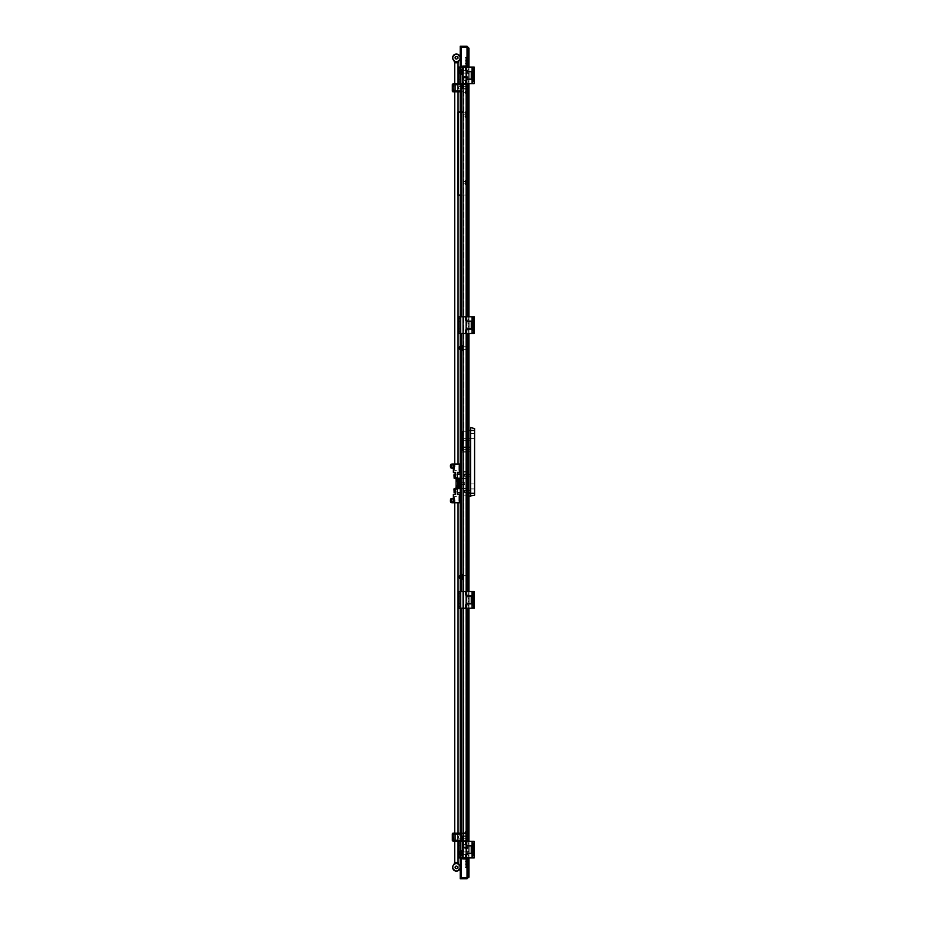 <?xml version="1.0" encoding="UTF-8"?>
<svg xmlns="http://www.w3.org/2000/svg" width="925" height="925" viewBox="0 0 925 925"><rect width="100%" height="100%" fill="white"/><g stroke="black" fill="none" stroke-linecap="round" stroke-linejoin="round"><path stroke-width="0.69" stroke-dasharray="4.62 3.47" d="M468.975 115.348L468.142 114.931L468.975 115.348M468.975 182.78L468.142 182.364L468.975 182.78M468.142 319.206L468.975 319.206L468.975 323.577L468.975 319.206L468.975 323.577L468.975 319.206L468.142 319.206L468.142 323.577L468.975 323.577L468.142 323.577L468.142 319.206M468.142 326.698L468.975 326.698L468.975 331.069L468.975 326.698L468.975 331.069L468.975 326.698L468.142 326.698L468.142 331.069L468.975 331.069L468.142 331.069L468.142 326.698M468.142 69.456L468.975 69.456L468.975 73.827L468.975 69.456L468.975 73.827L468.975 69.456L468.142 69.456L468.142 73.827L468.975 73.827L468.142 73.827L468.142 69.456M468.142 76.948L468.975 76.948L468.975 81.319L468.975 76.948L468.975 81.319L468.975 76.948L468.142 76.948L468.142 81.319L468.975 81.319L468.142 81.319L468.142 76.948M468.142 593.931L468.975 593.931L468.975 598.302L468.975 593.931L468.975 598.302L468.975 593.931L468.142 593.931L468.142 598.302L468.975 598.302L468.142 598.302L468.142 593.931M468.142 601.423L468.975 601.423L468.975 605.794L468.975 601.423L468.975 605.794L468.975 601.423L468.142 601.423L468.142 605.794L468.975 605.794L468.142 605.794L468.142 601.423M468.142 843.681L468.975 843.681L468.975 848.052L468.975 843.681L468.975 848.052L468.975 843.681L468.142 843.681L468.142 848.052L468.975 848.052L468.142 848.052L468.142 843.681M468.142 851.173L468.975 851.173L468.975 855.544L468.975 851.173L468.975 855.544L468.975 851.173L468.142 851.173L468.142 855.544L468.975 855.544L468.142 855.544L468.142 851.173M468.975 493.719L468.975 472.906L468.975 493.719L468.142 493.719L468.142 472.906L468.142 493.719L468.142 472.906L468.142 493.719L468.975 493.719L468.975 472.906L468.142 472.906L468.975 472.906L468.975 493.719L468.142 493.719L468.975 493.719M468.975 452.094L468.975 431.281L468.975 452.094L468.142 452.094L468.142 431.281L468.142 452.094L468.142 431.281L468.142 452.094L468.975 452.094L468.975 431.281L468.142 431.281L468.975 431.281L468.975 452.094L461.066 452.094L468.975 452.094L468.975 431.281L462.315 431.281L462.315 438.358L461.066 438.358L462.315 438.358L462.315 431.281L462.315 438.358L461.066 438.358L461.066 452.094L461.066 438.358L462.315 438.358L462.315 431.281L468.975 431.281L468.975 452.094L468.142 452.094L468.975 452.094L468.975 431.281L468.142 431.281L468.975 431.281L468.975 452.094L461.066 452.094L468.975 452.094M467.368 878.715L468.975 876.796L467.021 878.75L468.975 876.796L467.021 877.86L468.142 876.796L468.142 48.204L467.021 47.14L468.975 48.204L468.142 48.204L468.975 48.204L467.021 46.25L460.234 46.25L460.234 47.082L462.315 47.082L462.315 46.25L460.234 46.25L460.234 47.082L467.021 47.082L468.142 48.204L467.021 47.082L462.315 47.082M460.234 878.75L467.021 878.75L460.234 878.75L460.234 877.918L460.234 878.75L467.021 878.75L468.142 876.796L467.021 877.86L468.975 876.796L467.021 877.86L467.021 47.14L468.975 48.204L467.021 47.14L468.142 48.204L468.142 876.796L468.975 876.796L468.975 48.204L467.021 46.25L467.021 47.082L460.234 47.082M461.066 67.062L461.066 83.713M461.066 316.812L461.066 333.462M461.066 591.538L461.066 608.188M461.066 841.288L461.066 857.938M461.066 47.14L461.066 877.86L461.066 47.14L467.021 47.14L460.234 47.14L460.234 877.86L460.234 47.14L460.234 877.86L467.021 877.86L461.066 877.86L461.066 47.14L467.021 47.14L460.234 47.14L467.021 47.14L467.021 877.86L461.066 877.86M472.097 71.433L474.178 71.433L474.178 67.062L472.097 67.062L472.097 71.433L468.142 71.433A1.665 1.665 -90 0 1 466.478 69.768L466.478 67.062L468.975 67.062L468.975 83.713L468.975 67.062L468.975 71.433L474.178 71.433L468.975 71.433L468.975 67.062L468.975 83.713L468.975 67.062L468.975 83.713L468.975 67.062L468.975 83.713L472.513 83.713L466.478 83.713L474.178 83.713L474.178 67.062L468.975 67.062L468.975 83.713L466.478 83.713L466.478 81.007A1.665 1.665 -90 0 1 468.142 79.342L474.178 79.342L468.142 79.342L472.097 79.342L472.097 83.713M472.097 321.183L474.178 321.183L474.178 316.812L472.097 316.812L472.097 321.183L468.142 321.183A1.665 1.665 -90 0 1 466.478 319.518L466.478 316.812L468.975 316.812L468.975 333.462L468.975 316.812L468.975 321.183L474.178 321.183L468.975 321.183L468.975 316.812L468.975 333.462L468.975 316.812L468.975 333.462L468.975 316.812L468.975 333.462L472.513 333.462L466.478 333.462L474.178 333.462L474.178 316.812L468.975 316.812L468.975 333.462L466.478 333.462L466.478 330.757A1.665 1.665 -90 0 1 468.142 329.092L474.178 329.092L468.142 329.092L472.097 329.092L472.097 333.462M472.097 595.908L474.178 595.908L474.178 591.538L472.097 591.538L472.097 595.908L468.142 595.908A1.665 1.665 -90 0 1 466.478 594.243L466.478 591.538L468.975 591.538L468.975 608.188L468.975 591.538L468.975 595.908L474.178 595.908L468.975 595.908L468.975 591.538L468.975 608.188L468.975 591.538L468.975 608.188L468.975 591.538L468.975 608.188L472.513 608.188L466.478 608.188L474.178 608.188L474.178 591.538L468.975 591.538L468.975 608.188L466.478 608.188L466.478 605.482A1.665 1.665 -90 0 1 468.142 603.817L474.178 603.817L468.142 603.817L472.097 603.817L472.097 608.188M472.097 845.658L474.178 845.658L474.178 841.288L472.097 841.288L472.097 845.658L468.142 845.658A1.665 1.665 -90.1 0 1 466.478 843.993L466.478 841.288L468.975 841.288L468.975 857.938L468.975 841.288L468.975 845.658L474.178 845.658L468.975 845.658L468.975 841.288L468.975 857.938L468.975 841.288L468.975 857.938L468.975 841.288L468.975 857.938L472.513 857.938L466.478 857.938L474.178 857.938L474.178 841.288L468.975 841.288L468.975 857.938L466.478 857.938L466.478 855.232A1.665 1.665 -90.1 0 1 468.142 853.567L474.178 853.567L468.142 853.567L472.097 853.567L472.097 857.938M462.315 46.25L467.021 46.25L468.975 48.204L468.975 876.796L467.021 877.86L468.142 876.796L467.021 878.75L468.142 876.796L468.975 876.796L467.021 877.918L460.234 877.918M458.569 857.938L459.609 857.938L459.609 841.288L460.234 841.288L460.234 857.938L460.234 841.288L459.609 841.288L459.609 857.938L458.569 857.938L458.569 841.288L459.609 841.288L459.609 857.938L466.061 857.938L466.061 855.024A1.665 1.665 0 0 1 467.726 853.359A1.665 1.665 0 0 0 466.061 855.024L466.061 857.938L460.234 857.938L466.061 857.938L466.061 855.024A1.665 1.665 0 0 1 467.726 853.359L473.762 853.359L470.016 853.359L472.721 853.359L471.889 853.359L471.889 845.866L467.726 845.866A1.665 1.665 0 0 1 466.061 844.201A1.665 1.665 0 0 0 467.726 845.866L471.889 845.866L467.726 845.866A1.665 1.665 0 0 1 466.061 844.201L466.061 841.288L460.234 841.288L466.061 841.288L466.061 844.201L466.061 841.288L458.569 841.288L458.569 857.938L460.234 857.938L459.609 857.938L459.609 841.288L458.569 841.288M460.234 841.079L460.234 833.171L466.061 833.483L465.229 834.072L465.229 840.178L465.229 834.072L466.061 832.512L465.229 834.003L466.061 832.512L461.066 833.171L465.229 833.171L465.229 834.003L466.061 832.512L465.229 834.003L466.061 832.512L460.234 833.171M460.234 608.188L460.234 591.538L459.609 591.538L459.609 608.188L458.569 608.188L458.569 591.538L459.609 591.538L459.609 608.188L466.061 608.188L466.061 605.274A1.665 1.665 0 0 1 467.726 603.609A1.665 1.665 90 0 0 466.061 605.274L466.061 608.188L460.234 608.188L466.061 608.188L466.061 605.274A1.665 1.665 0 0 1 467.726 603.609L473.762 603.609L470.016 603.609L472.721 603.609L471.889 603.609L471.889 596.116L467.726 596.116A1.665 1.665 0 0 1 466.061 594.451A1.665 1.665 90 0 0 467.726 596.116L471.889 596.116L467.726 596.116A1.665 1.665 0 0 1 466.061 594.451L466.061 591.538L460.234 591.538L466.061 591.538L466.061 594.451L466.061 591.538L458.569 591.538L458.569 608.188L460.234 608.188L459.609 608.188L459.609 591.538L458.569 591.538L458.569 608.188L459.609 608.188L459.609 591.538L460.234 591.538L460.234 608.188M461.066 574.887L462.165 574.783L462.165 579.154L462.165 574.783L462.165 579.154L462.165 574.783L462.165 579.154L462.165 574.783L462.165 579.154L462.165 574.783L462.014 579.05L462.014 576.969L460.477 576.969L460.234 578.217L460.234 575.72L460.234 579.05L460.234 574.887L460.234 579.05L460.234 578.009L460.477 579.05L460.234 578.009L460.477 579.05L462.014 579.05L461.066 579.05M461.066 493.36L461.483 487.556L460.234 487.556L460.234 473.415L460.234 493.36L460.234 473.415L460.234 493.36L460.234 487.556L461.483 487.556L461.483 493.36L461.483 473.415L461.483 487.556L457.343 487.556L457.343 479.231L459.39 479.231L457.343 479.231L457.343 485.475L457.343 481.312L456.094 481.312L456.094 485.475L457.343 485.475L456.094 485.475M460.234 349.28L462.72 349.28L460.373 349.072L462.72 349.28L462.731 346.783L462.731 349.28L462.731 346.783L462.731 349.28L462.72 346.783L462.731 349.28L462.731 346.783L462.731 349.28L462.731 346.783L462.72 349.28L462.569 346.991L462.569 349.072L462.569 346.991L462.569 349.072L462.569 346.991L462.569 349.072L462.569 346.991L462.569 349.072L460.373 349.072L460.373 346.991L460.234 349.28L460.234 345.95L460.234 349.28L460.234 345.95L460.234 349.072L460.477 348.031L460.234 349.072L460.477 348.031L462.014 348.031L462.014 345.95L460.477 345.95L460.234 349.072L460.234 345.95L460.234 349.28L460.234 346.783L460.234 349.28L460.234 346.783L460.234 349.28L467.726 349.28L467.726 346.783L467.726 349.28L467.726 346.783L467.726 349.28L467.726 346.783L467.726 349.28L467.726 346.783L467.726 349.28L459.609 349.28L459.609 346.783L459.609 349.28L459.609 346.783L459.609 349.28L459.609 346.783L459.609 349.28L459.609 346.783L467.726 346.783L459.609 346.783L459.401 349.072L459.401 346.991M460.234 333.462L460.234 316.812L459.609 316.812L459.609 333.462L458.569 333.462L458.569 316.812L459.609 316.812L459.609 333.462L466.061 333.462L466.061 330.549A1.665 1.665 0 0 1 467.726 328.884A1.665 1.665 90 0 0 466.061 330.549L466.061 333.462L460.234 333.462L466.061 333.462L466.061 330.549A1.665 1.665 0 0 1 467.726 328.884L473.762 328.884L470.016 328.884L472.721 328.884L471.889 328.884L471.889 321.391L467.726 321.391A1.665 1.665 0 0 1 466.061 319.726A1.665 1.665 90 0 0 467.726 321.391L471.889 321.391L467.726 321.391A1.665 1.665 0 0 1 466.061 319.726L466.061 316.812L460.234 316.812L466.061 316.812L466.061 319.726L466.061 316.812L458.569 316.812L458.569 333.462L460.234 333.462L459.609 333.462L459.609 316.812L458.569 316.812L458.569 333.462L459.609 333.462L459.609 316.812L460.234 316.812L460.234 333.462M460.234 195.059L460.234 112.295M460.234 91.829L460.234 83.921L466.061 84.314L465.229 84.823L465.229 90.927L465.229 84.823L466.061 83.262L465.229 84.753L466.061 83.262L461.066 83.921M458.569 83.713L459.609 83.713L459.609 67.062L460.234 67.062L460.234 83.713L460.234 67.062L459.609 67.062L459.609 83.713L458.569 83.713L458.569 67.062L459.609 67.062L459.609 83.713L466.061 83.713L466.061 80.799A1.665 1.665 0 0 1 467.726 79.134A1.665 1.665 0 0 0 466.061 80.799L466.061 83.713L460.234 83.713L466.061 83.713L466.061 80.799A1.665 1.665 0 0 1 467.726 79.134L473.762 79.134L470.016 79.134L472.721 79.134L471.889 79.134L471.889 71.641L467.726 71.641A1.665 1.665 0 0 1 466.061 69.976A1.665 1.665 0 0 0 467.726 71.641L471.889 71.641L467.726 71.641A1.665 1.665 0 0 1 466.061 69.976L466.061 67.062L460.234 67.062L466.061 67.062L466.061 69.976L466.061 67.062L458.569 67.062L458.569 83.713L460.234 83.713L459.609 83.713L459.609 67.062L458.569 67.062M466.478 863.765A1.249 1.249 90 0 0 465.229 865.014L465.229 866.679A1.249 1.249 90 0 0 466.478 867.928L468.142 867.928L468.142 63.316L468.142 863.765L466.478 863.765A1.249 1.249 90 0 0 465.229 865.014A1.249 1.249 -90 0 1 466.478 863.765A1.249 1.249 -90 0 0 465.229 865.014L465.229 58.321A1.249 1.249 -90 0 1 466.478 57.072L468.142 57.072L468.142 867.928L466.478 867.928L468.142 867.928L466.478 867.928L466.478 861.684L465.229 861.684L465.229 63.316L465.229 861.684L468.142 861.684L468.142 61.235L466.478 61.235A1.249 1.249 -90 0 1 465.229 59.986L465.229 861.684L466.478 861.684L465.229 861.684L466.478 861.684L466.478 863.765L466.478 861.684L468.142 861.684L466.478 861.684L466.478 867.928L466.478 861.684L465.229 861.684L466.478 861.684L466.478 63.316L465.229 63.316L465.229 59.986A1.249 1.249 -90 0 0 466.478 61.235A1.249 1.249 90 0 1 465.229 59.986A1.249 1.249 90 0 0 466.478 61.235L466.478 861.684L468.142 861.684L466.478 861.684L466.478 63.316L468.142 63.316L468.142 57.072L466.478 57.072L468.142 57.072L466.478 57.072L466.478 861.684L465.229 861.684L465.229 58.321L465.229 63.316L466.478 63.316L465.229 63.316L466.478 63.316L466.478 61.235L466.478 63.316L468.142 63.316L466.478 63.316L466.478 57.072L466.478 863.765L466.478 861.684L468.142 861.684L466.478 861.684L466.478 867.928A1.249 1.249 90 0 1 465.229 866.679A1.249 1.249 -90 0 0 466.478 867.928A1.249 1.249 -90 0 1 465.229 866.679L465.229 63.316L466.478 63.316L466.478 861.684L466.478 63.316L465.229 63.316L468.142 63.316L465.229 63.316L465.229 58.321A1.249 1.249 -90 0 1 466.478 57.072A1.249 1.249 90 0 0 465.229 58.321A1.249 1.249 90 0 1 466.478 57.072L466.478 63.316L466.478 61.235L468.142 61.235L468.142 63.316L466.478 63.316L468.142 63.316L466.478 63.316L466.478 861.684L468.142 861.684L468.142 863.765L466.478 863.765M458.569 853.463L459.609 853.463L459.609 856.168L459.609 853.463L459.609 856.168L459.609 853.463L458.569 853.463L458.569 856.168L459.609 856.168L458.569 856.168L458.569 853.463L458.569 856.168M458.569 843.057L459.609 843.057L459.609 845.762L459.609 843.057L459.609 845.762L459.609 843.057L458.569 843.057L458.569 845.762L459.609 845.762L458.569 845.762L458.569 843.057L458.569 845.762M471.056 853.359L471.056 845.866L473.762 845.866L470.016 845.866L472.721 845.866L471.889 845.866L471.889 853.359L472.721 853.359L472.721 845.866L472.721 853.359L471.056 853.359L471.056 845.866L471.056 853.359L471.056 845.866L471.056 853.359L470.016 853.359L470.016 845.866L471.056 845.866M470.016 853.359L470.016 845.866L470.016 853.359L470.016 845.866L473.762 845.866L473.762 853.359L470.016 853.359M471.889 845.658L471.056 845.658L471.889 845.658M471.889 841.288L471.056 841.288L471.889 841.288M471.889 853.567L471.056 853.567L471.889 853.567M471.889 857.938L471.056 857.938L471.889 857.938M468.975 851.382L468.975 855.336L467.934 855.336L467.934 851.382L467.934 855.336L467.934 851.382L467.934 855.336L468.975 855.336L468.975 851.382L467.934 851.382L468.975 851.382L468.975 855.336L468.975 851.382M468.975 843.889L468.975 847.843L467.934 847.843L467.934 843.889L467.934 847.843L467.934 843.889L467.934 847.843L468.975 847.843L468.975 843.889L467.934 843.889L468.975 843.889L468.975 847.843L468.975 843.889M472.097 841.288L466.478 841.288L466.478 843.993A1.665 1.665 -89.9 0 0 468.142 845.658L468.975 845.658L468.975 853.567M468.975 853.359L468.975 845.866M474.178 841.288L472.513 841.288L472.513 857.938L474.178 857.938L474.178 841.288L474.178 857.938L473.357 857.938L473.357 841.288L473.357 857.938L472.513 857.938L472.513 841.288L466.478 841.288L466.478 843.993A1.665 1.665 90.1 0 0 468.142 845.658L468.975 845.658M467.726 837.009L467.726 838.374L467.726 837.009M463.564 837.009L463.564 838.374L463.564 837.009M463.147 837.044L463.147 837.957L463.147 837.044M468.142 836.975L468.142 838.686L468.142 836.975M467.726 836.975L467.726 838.686L467.726 836.975M468.975 475.277L468.975 474.34L468.975 475.277M470.432 475.277L470.432 474.34L470.432 475.277M468.975 491.51L468.975 490.574L468.975 491.51M471.056 491.51L471.056 490.574L471.056 491.51M460.65 483.393L460.65 484.434L460.65 483.393M464.812 483.393L464.812 484.434L464.812 483.393M461.483 483.393L461.483 488.388L461.483 483.393M468.975 483.393L468.975 488.388L468.975 483.393M470.64 427.535L470.64 430.449L470.64 427.535L468.975 427.535L468.975 496.216L468.975 427.535L468.975 496.216L468.975 427.535L468.975 496.216L468.975 427.535L468.975 496.216L468.975 427.535L470.64 427.535L470.64 496.216L474.594 495.153L474.594 493.303L474.594 495.153L470.64 496.216L470.64 493.303L470.64 496.216L474.594 495.153L474.594 430.449L474.594 493.303L470.64 493.303L470.64 430.449L470.64 493.303L474.594 493.303L474.594 428.599M474.594 438.589L474.594 488.909L474.594 438.589L470.432 438.589L470.432 483.914L470.432 433.594L470.432 488.909L470.432 433.594L470.432 446.879L470.432 438.589L474.594 438.589M470.432 449.619L470.432 446.879L470.432 451.284L462.107 451.284L470.432 451.284L470.432 440.277L470.432 449.619L462.107 449.619L462.107 447.48L470.432 447.48L462.107 447.48L462.107 446.879L470.432 446.879L462.107 446.879L462.107 440.277L470.432 440.277L462.107 440.277L462.107 438.589L462.107 451.284L462.107 447.48L470.432 447.48L462.107 447.48L462.107 446.879L470.432 446.879L462.107 446.879L462.107 440.277L470.432 440.277L462.107 440.277L462.107 438.589L462.107 451.284L470.432 451.284L462.107 451.284L462.107 449.619L470.432 449.619M461.483 481.728L461.483 485.058L461.483 481.728L461.483 485.058L461.483 481.728L460.234 481.728L460.234 485.058L460.234 481.728L460.234 485.058L460.234 481.728L461.483 481.728L461.483 485.058L460.234 485.058L461.483 485.058L461.483 481.728L461.483 485.058L461.483 481.728L460.234 481.728L461.483 481.728L460.65 481.728L460.65 485.058L461.483 485.058L460.234 485.058L461.483 485.058L460.65 485.058L460.65 481.728L461.483 481.728L460.65 481.728L460.65 485.058L461.483 485.058L460.65 485.058L460.65 481.728L461.483 481.728M468.142 492.447L463.98 492.447L463.98 489.429L463.98 493.592L463.98 490.597L463.98 492.47L463.98 491.533L463.98 492.447L468.142 492.47L468.142 490.574L463.98 490.574L463.98 491.533L463.98 489.452L463.98 493.615L463.98 490.597L463.98 491.533L463.98 490.597L468.142 490.597L468.142 492.47M468.142 476.213L468.142 474.34L468.142 476.213L463.98 476.213L463.98 473.195L463.98 477.358L463.98 474.363L463.98 476.213L464.061 475.277L464.061 476.109L470.64 476.109L470.64 474.444L470.64 476.109M468.142 476.236L468.142 474.363L463.98 474.34L463.98 476.236L463.98 473.218L463.98 477.381L463.98 474.363L468.142 474.363L468.142 476.236L463.98 476.236M468.142 488.423L468.142 478.352L468.142 488.423L463.98 488.423L463.98 478.352L463.98 488.423M468.142 478.352L463.98 478.352M463.98 471.634L468.142 471.634L468.142 473.114L468.142 471.658L463.98 471.634L463.98 472.906L468.142 473.091L463.98 472.906L463.98 471.634L468.142 471.658L463.98 471.658L463.98 495.153L468.142 495.153L463.98 495.153L463.98 472.906L468.142 473.091L468.142 495.153L468.142 473.091L463.98 472.929L463.98 471.658M453.99 474.883L453.99 477.335L453.99 474.883L453.99 477.335L457.32 477.335L457.32 474.86L457.32 477.358L457.32 474.86L457.32 477.358L455.447 477.358L455.447 474.86L455.435 477.358L455.447 474.028L454.117 474.028L454.117 478.19L454.117 476.109L454.117 478.19L455.447 478.19L455.447 476.109L454.117 476.109L454.117 474.028L454.117 476.109L455.447 476.109L455.447 478.19L454.117 478.19L455.447 478.19L455.435 474.86L455.447 477.358L455.447 474.86L455.435 477.358L454.117 477.358L457.32 477.335L455.447 477.358L455.435 474.86L455.285 477.15L455.285 475.068L454.117 474.86L457.32 474.883L454.117 474.883L454.117 477.358L454.117 474.86L454.117 477.358M453.99 489.452L453.99 491.903L453.99 489.452L453.99 491.903L457.32 491.903L457.32 489.452L457.32 491.927L457.32 489.429L457.32 491.927L455.447 491.927L455.447 490.678L455.435 491.927L455.447 488.597L454.117 488.597L454.117 492.759L454.117 490.678L454.117 492.759L455.447 492.759L455.447 490.678L454.117 490.678L454.117 488.597L454.117 490.678L455.447 490.678L455.447 492.759L454.117 492.759L455.447 492.759L455.435 489.429L455.447 491.927L455.447 489.429L455.435 491.927L454.117 491.927L457.32 491.903L455.447 491.927L455.435 489.429L455.285 491.718L455.285 489.637L454.117 489.429L457.32 489.452L457.32 490.678L457.32 489.429L454.117 489.452L454.117 491.927L454.117 489.429L454.117 491.927M457.32 474.028L457.32 478.19L457.32 474.028M460.234 474.028L460.234 478.19L460.234 474.028M457.32 488.597L457.32 492.759L457.32 488.597M460.234 488.597L460.234 492.759L460.234 488.597M461.066 490.678L461.483 493.36L460.234 493.36M461.066 483.625L461.483 490.678L460.234 490.678M461.066 483.151L461.483 483.625L460.234 483.625M460.234 487.556L461.483 487.556L459.286 487.556L461.483 487.556L461.483 479.231L459.39 479.231L459.39 487.556L459.39 479.231L456.094 479.231L457.343 479.231L456.094 479.231L456.094 487.556L459.39 487.556L458.176 487.556L458.291 479.231L458.291 487.556L456.094 487.556L457.343 487.556L456.094 487.556L457.343 487.556L457.343 479.231L456.094 479.231L457.343 479.231M461.066 476.109L461.483 483.151L460.234 483.151M463.679 491.51L462.893 491.314A2.255 2.255 90 0 0 462.893 491.718A2.255 2.255 90 0 1 462.893 491.291L463.679 491.533M462.754 491.938L463.679 491.869L462.754 491.938A2.405 2.405 90 0 0 462.893 492.401L462.893 492.401A2.405 2.405 -90 0 1 462.754 491.938M463.679 491.869L462.754 491.973L463.679 491.892M462.893 492.424L462.882 492.424A2.405 2.405 89.9 0 1 462.754 491.973A2.405 2.405 -90.1 0 0 462.893 492.424L462.893 492.424A2.417 2.417 89.9 0 0 463.564 493.372L463.564 493.349A2.417 2.417 -90 0 1 462.882 492.401L462.882 492.401M462.754 491.071A2.405 2.405 -90 0 1 462.893 490.62L462.893 490.62A2.405 2.405 90 0 0 462.754 491.071L463.679 490.632L462.754 491.071M462.893 490.643L462.882 490.643A2.405 2.405 -90.1 0 0 462.754 491.094A2.405 2.405 89.9 0 1 462.893 490.643A2.417 2.417 -90.1 0 1 463.564 489.695A2.417 2.417 90 0 0 462.882 490.62L463.679 491.175L462.893 490.62M462.893 491.718L463.679 491.718L462.893 491.718M462.893 491.291L463.679 491.291L462.893 491.314A2.255 2.255 90 0 0 462.893 491.753A2.255 2.255 90 0 1 462.893 491.314L463.679 491.314L462.893 491.314M463.679 475.277L462.754 475.485L463.679 475.485L462.754 474.837L463.679 475.057L462.893 475.485A2.255 2.255 90 0 1 462.893 475.057A2.255 2.255 90 0 0 462.893 475.485L463.679 475.08L462.754 474.86L463.679 475.3M463.679 475.635L462.754 475.704L463.679 475.635M462.893 476.19L462.882 476.19A2.405 2.405 89.9 0 1 462.754 475.739L463.679 475.658L462.754 475.739A2.405 2.405 -90.1 0 0 462.893 476.19L462.893 476.19A2.417 2.417 89.9 0 0 463.564 477.138L463.564 477.115A2.417 2.417 -90 0 1 462.882 476.167L462.893 476.167A2.405 2.405 -90 0 1 462.754 475.704A2.405 2.405 90 0 0 462.893 476.167L462.882 476.167M462.754 474.837A2.405 2.405 -90 0 1 462.893 474.386L462.893 474.386A2.405 2.405 90 0 0 462.754 474.837L463.679 474.398L462.754 474.837M463.564 473.427A2.417 2.417 90 0 0 462.882 474.386L463.679 474.398L462.893 474.409A2.405 2.405 -90.1 0 0 462.754 474.86A2.405 2.405 89.9 0 1 462.893 474.409L463.679 474.421L462.893 474.409A2.417 2.417 -90.1 0 1 463.564 473.461M462.893 475.057L463.679 475.057L462.893 475.057M462.893 475.485L463.679 475.485L462.893 475.485A2.255 2.255 90 0 1 462.893 475.08A2.255 2.255 90 0 0 462.893 475.519L463.679 475.519L462.893 475.519M451.805 500.668L451.805 501.5L451.805 499.835L451.678 501.061L450.406 501.049L451.678 500.945L450.406 500.275L451.678 500.263L451.678 501.015L451.678 500.263L450.406 500.275A3.873 3.873 90 0 1 450.51 499.685L451.678 500.263L450.51 499.685A3.873 3.873 -90 0 0 450.406 500.275L451.678 500.379L450.51 500.448A3.792 3.399 -90 0 0 450.51 500.876L451.678 500.945L450.406 501.049A3.873 3.873 -90 0 0 450.51 501.639L451.678 500.945L450.51 501.639A3.873 3.873 90 0 1 450.406 501.049L451.793 500.668L451.805 501.5L451.805 500.668M453.366 498.587L453.366 494.424L455.447 494.424L453.366 494.424L455.447 494.424L455.447 488.18L457.32 488.18L455.447 488.18L457.32 488.18L457.32 494.424L457.32 488.18L457.32 494.424L459.401 494.424L457.32 494.424L459.401 494.424L459.401 502.749L453.863 502.749L458.083 502.749L453.863 502.749L453.863 498.587L451.805 498.587L451.805 502.749L451.805 498.587L451.805 502.749L453.863 502.749L453.863 498.587L453.863 502.749L451.805 502.749L453.863 502.749M456.383 496.505L454.672 496.505L456.383 496.505M455.447 488.597L454.117 488.597L455.447 488.597L455.447 492.759M451.805 466.119L451.805 466.952L451.678 465.761L451.678 466.512L450.406 466.501L451.678 466.397L450.406 465.726L451.678 465.714L450.51 465.136L451.678 466.466L450.406 465.726A3.873 3.873 90 0 1 450.51 465.136L450.51 465.136A3.873 3.873 -90 0 0 450.406 465.726L451.678 465.83L450.51 465.899A3.792 3.399 -90 0 0 450.51 466.327L451.678 466.397L450.406 466.501A3.873 3.873 -90 0 0 450.51 467.09L451.678 466.397L450.51 467.09A3.873 3.873 90 0 1 450.406 466.501L451.678 466.466L451.805 465.287L451.805 466.952L451.805 466.119M453.863 468.2L453.863 464.038L451.805 464.038L451.805 468.2L451.805 464.038L451.805 468.2L453.863 468.2L453.863 464.038L456.383 464.038L453.863 464.038L453.863 468.2L451.805 468.2L453.863 468.2M453.863 464.038L459.401 464.038L454.672 464.038L459.401 464.038L459.401 472.363L457.32 472.363L457.32 478.607L456.383 478.607L457.32 478.607L457.32 472.363L459.401 472.363L457.32 472.363L457.32 478.607L455.447 478.607L456.383 478.607L455.447 478.607L455.447 472.363L453.366 472.363L455.447 472.363L455.447 478.607L455.447 472.363L453.366 472.363M456.383 470.282L454.672 470.282L456.383 470.282M455.447 474.028L454.117 474.028L455.447 474.028L455.447 478.19M457.678 862.389L454.718 862.389L458.048 862.389L454.718 862.389L453.886 864.586A3.746 3.746 -90 0 1 459.875 868.714A3.746 3.746 -90 0 1 456.383 871.13A3.746 3.746 90 0 0 460.13 867.384A3.746 3.746 90 0 0 456.383 863.638A3.746 3.746 -90 0 1 458.881 864.586L458.048 862.389L454.718 862.389L457.678 862.389M456.383 871.13A3.746 3.746 90 0 0 458.881 864.586L458.881 869.049L458.881 864.586A3.746 3.746 -90 0 0 456.383 863.638A3.746 3.746 90 0 0 452.637 867.384A3.746 3.746 90 0 0 456.383 871.13A3.746 3.746 -90 0 1 453.886 864.586A3.746 3.746 -90 0 1 456.383 863.638A3.746 3.746 -90 0 0 453.886 864.586A3.746 3.746 90 0 0 456.383 871.13A3.746 3.746 90 0 1 452.637 867.384A3.746 3.746 90 0 1 456.383 863.638A3.746 3.746 -90 0 0 453.886 864.586L453.886 869.049L453.886 864.586A3.746 3.746 -90 0 0 456.383 871.13A3.746 3.746 90 0 1 453.886 864.586L455.077 862.389L453.886 864.47L453.886 869.049L455.551 870.714L457.216 870.714L458.881 869.049L458.881 864.586A3.746 3.746 -90 0 0 452.637 867.384A3.746 3.746 -90 0 0 459.875 868.714A3.746 3.746 -90 0 0 458.881 864.586A3.746 3.746 90 0 1 456.383 871.13A3.746 3.746 -90 0 0 460.13 867.384A3.746 3.746 -90 0 0 456.383 863.638A3.746 3.746 90 0 1 460.13 867.384A3.746 3.746 90 0 1 456.383 871.13M456.383 866.135A1.249 1.249 90 0 0 455.135 867.384A1.249 1.249 90 0 0 456.383 868.633A1.249 1.249 90 0 0 457.632 867.384A1.249 1.249 90 0 0 456.383 866.135A1.249 1.249 90 0 1 457.632 867.384A1.249 1.249 90 0 1 456.383 868.633A1.249 1.249 -90 0 0 457.632 867.384A1.249 1.249 -90 0 0 456.383 866.135A1.249 1.249 -90 0 0 455.135 867.384A1.249 1.249 -90 0 0 456.383 868.633A1.249 1.249 90 0 1 455.135 867.384A1.249 1.249 90 0 1 456.383 866.135M458.881 864.586L458.881 869.049L457.216 870.714L455.551 870.714L457.216 870.714L458.881 869.049L457.216 870.714L455.551 870.714L453.886 869.049L453.886 864.586M455.077 62.773L458.048 62.773L454.718 62.773L458.048 62.773L458.881 60.564A3.746 3.746 -89.9 0 1 452.88 56.437A3.746 3.746 -89.9 0 1 456.383 54.032A3.746 3.746 90.1 0 0 452.637 57.778A3.746 3.746 90.1 0 0 456.383 61.524A3.746 3.746 -89.9 0 1 453.886 60.564L454.718 62.773L458.048 62.773L455.077 62.773M456.383 54.032A3.746 3.746 90.1 0 0 453.886 60.564L453.886 56.113L453.886 60.564A3.746 3.746 -90 0 0 456.383 61.524A3.746 3.746 90.1 0 0 460.13 57.778A3.746 3.746 90.1 0 0 456.383 54.032A3.746 3.746 -89.9 0 1 458.881 60.564A3.746 3.746 -89.9 0 1 456.383 61.524A3.746 3.746 -90 0 0 458.881 60.564A3.746 3.746 90.1 0 0 456.383 54.032A3.746 3.746 90 0 1 460.13 57.778A3.746 3.746 90 0 1 456.383 61.524A3.746 3.746 -90 0 0 458.881 60.564L458.881 56.113L458.881 60.564A3.746 3.746 -90 0 0 456.383 54.032A3.746 3.746 90 0 1 458.881 60.564L457.678 62.773L458.881 60.692L458.881 56.113L457.216 54.448L455.551 54.448L453.886 56.113L453.886 60.564A3.746 3.746 -90 0 0 460.13 57.778A3.746 3.746 -90 0 0 452.88 56.437A3.746 3.746 -90 0 0 453.886 60.564A3.746 3.746 90 0 1 456.383 54.032A3.746 3.746 -90 0 0 452.637 57.778A3.746 3.746 -90 0 0 456.383 61.524A3.746 3.746 90 0 1 452.637 57.778A3.746 3.746 90 0 1 456.383 54.032M456.383 59.027A1.249 1.249 90.1 0 0 457.632 57.778A1.249 1.249 90.1 0 0 456.383 56.529A1.249 1.249 90.1 0 0 455.135 57.778A1.249 1.249 90.1 0 0 456.383 59.027A1.249 1.249 90 0 1 455.135 57.778A1.249 1.249 90 0 1 456.383 56.529A1.249 1.249 -90 0 0 455.135 57.778A1.249 1.249 -90 0 0 456.383 59.027A1.249 1.249 -90 0 0 457.632 57.778A1.249 1.249 -90 0 0 456.383 56.529A1.249 1.249 90 0 1 457.632 57.778A1.249 1.249 90 0 1 456.383 59.027M453.886 60.564L453.886 56.113L455.551 54.448L457.216 54.448L455.551 54.448L453.886 56.113L455.551 54.448L457.216 54.448L458.881 56.113L458.881 60.564M451.805 467.067L451.805 465.159L451.805 467.067L451.805 465.159L451.805 467.067L452.094 465.287L452.094 466.952L452.094 465.287L452.094 466.952L454.961 466.952L454.961 465.287L451.805 465.159L454.129 465.287L454.129 466.952L450.799 467.865L450.799 464.373M450.406 465.899L451.678 465.899L450.51 466.327A3.792 3.399 -90 0 1 450.51 465.899L451.678 465.899L450.51 465.899A3.792 3.399 -90 0 0 450.51 466.327L450.406 466.327M454.961 465.287L454.961 466.952M451.007 464.373L451.007 467.865M451.805 501.616L451.805 499.708L451.805 501.616L451.805 499.708L451.805 501.616L452.094 499.835L452.094 501.5L452.094 499.835L452.094 501.5L454.961 501.5L454.961 499.835L451.805 499.708L454.129 499.835L454.129 501.5L450.799 502.414L450.799 498.922M450.406 500.448L451.678 500.448L450.51 500.876A3.792 3.399 -90 0 1 450.51 500.448L451.678 500.448L450.51 500.448A3.792 3.399 -90 0 0 450.51 500.876L450.406 500.876M454.961 499.835L454.961 501.5M451.007 498.922L451.007 502.414M458.569 88.835L458.569 86.834L458.569 88.835M458.777 89.031L458.777 86.626L458.777 89.031M467.726 89.031L467.726 86.626L467.726 89.031M467.726 89.32L467.726 86.314L467.726 89.32M468.142 89.32L468.142 86.314L468.142 89.32M458.569 838.085L458.569 836.084L458.569 838.085M458.777 838.281L458.777 835.876L458.777 838.281M467.726 838.281L467.726 835.876L467.726 838.374L467.726 835.876L463.564 835.876L463.564 838.374L463.147 836.293L463.147 837.957L463.564 835.876L467.726 835.876L467.726 838.374L463.147 837.957L467.726 838.374L467.726 835.876L467.726 838.281M467.726 838.57L467.726 835.564L467.726 838.57M468.142 838.57L467.726 835.564L468.142 838.57M468.142 87.875L468.142 82.047L468.142 87.875M455.447 91.829L457.32 91.829L455.447 91.829L455.447 83.921L457.32 83.921L455.447 83.921L455.447 91.829L454.718 91.829L454.718 83.921L455.447 83.921L453.782 83.921L453.782 91.829L453.782 83.921L457.32 83.921L457.32 91.829L455.447 91.829L457.32 91.829L457.32 83.921L455.447 83.921L455.447 91.829L455.447 83.921M461.066 84.753L465.229 84.753L465.229 90.927L465.229 84.823L465.229 90.927L465.229 84.823L465.229 90.927L466.061 91.436L465.229 90.927L465.229 84.823L466.061 84.314L465.229 84.823L466.061 84.314L465.229 84.823L465.229 91.829L466.061 92.488L465.229 91.829L465.229 90.927L466.061 91.436L466.061 92.419L465.229 91.829L466.061 92.419L466.061 91.436L466.061 92.488L465.229 90.997L466.061 91.517L465.229 90.927L466.061 91.436L465.229 90.927L466.061 91.436L465.229 90.927L465.229 84.753L466.061 83.262L465.229 84.823L453.158 84.753L453.158 83.921L465.229 83.921L466.061 83.262L460.234 83.921M461.066 91.829L453.158 91.829A0.833 0.833 -90 0 1 452.325 90.997A0.833 0.833 -90 0 0 453.158 91.829L465.229 91.829L465.229 90.997L466.061 92.488L465.229 91.829L466.061 92.419L453.158 91.829A0.833 0.833 90 0 1 452.325 90.997L452.325 84.753A0.833 0.833 -90 0 1 453.158 83.921A0.833 0.833 -90 0 0 452.325 84.753A0.833 0.833 90 0 1 453.158 83.921L453.158 84.753L452.325 84.753L452.325 90.997L461.066 90.997M468.142 837.125L468.142 831.298L468.142 837.125M455.447 841.079L455.447 833.171L455.447 841.079L455.447 833.171L455.447 841.079L455.447 833.171L455.447 841.079L453.782 841.079L453.782 833.171L458.048 833.171L458.048 841.079L453.782 841.079L457.32 841.079L457.32 833.171L457.32 841.079L455.447 841.079L457.32 841.079L455.447 841.079L455.447 833.171L453.782 833.171L458.048 833.171L453.782 833.171L457.32 833.171L455.447 833.171L455.447 841.079L454.718 841.079L454.718 833.171L454.718 841.079M461.066 834.003L465.229 834.003L465.229 840.178L465.229 834.072L465.229 840.178L465.229 834.072L465.229 840.178L466.061 840.686L465.229 840.178L465.229 834.072L466.061 833.564L465.229 834.072L466.061 833.564L465.229 834.072L465.229 840.178L466.061 841.738L465.229 840.247L466.061 840.767L465.229 840.178L466.061 840.686L465.229 840.178L466.061 840.686L465.229 840.178L465.229 834.003L453.158 834.003L453.158 833.171A0.833 0.833 -90 0 0 452.325 834.003A0.833 0.833 -90 0 1 453.158 833.171L453.158 834.003L452.325 834.003A0.833 0.833 90 0 1 453.158 833.171L453.158 834.003L465.229 834.003L453.158 834.003L453.158 840.247L465.229 840.247L465.229 841.079L465.229 840.178L466.061 841.738L465.229 840.247L465.229 841.079L461.066 841.079L465.229 841.079L465.229 840.247L461.066 840.247M452.325 840.247L465.229 840.178L452.325 840.247L453.158 840.247L453.158 841.079A0.833 0.833 -90 0 1 452.325 840.247A0.833 0.833 -90 0 0 453.158 841.079L465.229 841.079L466.061 841.738L465.229 841.079L466.061 841.669L453.158 841.079A0.833 0.833 90 0 1 452.325 840.247L452.325 834.003L453.158 834.003L452.325 834.003M458.569 603.713L459.609 603.713L459.609 606.418L459.609 603.713L459.609 606.418L459.609 603.713L458.569 603.713L458.569 606.418L459.609 606.418L458.569 606.418L458.569 603.713M458.569 593.307L459.609 593.307L459.609 596.012L459.609 593.307L459.609 596.012L459.609 593.307L458.569 593.307L458.569 596.012L459.609 596.012L458.569 596.012L458.569 593.307M471.056 603.609L471.056 596.116L473.762 596.116L470.016 596.116L472.721 596.116L471.889 596.116L471.889 603.609L472.721 603.609L472.721 596.116L472.721 603.609L471.056 603.609L471.056 596.116L471.056 603.609L471.056 596.116L471.056 603.609L470.016 603.609L470.016 596.116L471.056 596.116M470.016 603.609L470.016 596.116L470.016 603.609L470.016 596.116L470.016 603.609L473.762 603.609L473.762 596.116L470.016 596.116M471.889 595.908L471.056 595.908L471.889 595.908M471.889 591.538L471.056 591.538L471.889 591.538M471.889 603.817L471.056 603.817L471.889 603.817M471.889 608.188L471.056 608.188L471.889 608.188M468.975 601.632L468.975 605.586L467.934 605.586L467.934 601.632L467.934 605.586L467.934 601.632L467.934 605.586L468.975 605.586L468.975 601.632L467.934 601.632L468.975 601.632L468.975 605.586L468.975 601.632M468.975 594.139L468.975 598.093L467.934 598.093L467.934 594.139L467.934 598.093L467.934 594.139L467.934 598.093L468.975 598.093L468.975 594.139L467.934 594.139L468.975 594.139L468.975 598.093L468.975 594.139M472.097 591.538L466.478 591.538L466.478 594.243A1.665 1.665 -89.9 0 0 468.142 595.908L468.975 595.908L468.975 603.817M468.975 603.609L468.975 596.116M472.097 603.817L474.178 603.817L474.178 608.188L474.178 591.538L472.513 591.538L472.513 608.188L474.178 608.188L473.357 608.188L473.357 591.538L473.357 608.188L472.513 608.188L472.513 591.538L466.478 591.538L466.478 594.243A1.665 1.665 90.1 0 0 468.142 595.908L468.975 595.908M458.569 79.238L459.609 79.238L459.609 81.943L459.609 79.238L459.609 81.943L459.609 79.238L458.569 79.238L458.569 81.943L459.609 81.943L458.569 81.943L458.569 79.238L458.569 81.943M458.569 68.832L459.609 68.832L459.609 71.537L459.609 68.832L459.609 71.537L459.609 68.832L458.569 68.832L458.569 71.537L459.609 71.537L458.569 71.537L458.569 68.832L458.569 71.537M471.056 79.134L471.056 71.641L473.762 71.641L470.016 71.641L472.721 71.641L471.889 71.641L471.889 79.134L472.721 79.134L472.721 71.641L472.721 79.134L471.056 79.134L471.056 71.641L471.056 79.134L471.056 71.641L471.056 79.134L470.016 79.134L470.016 71.641L471.056 71.641M470.016 79.134L470.016 71.641L470.016 79.134L470.016 71.641L473.762 71.641L473.762 79.134L470.016 79.134M471.889 71.433L471.056 71.433L471.889 71.433M471.889 67.062L471.056 67.062L471.889 67.062M471.889 79.342L471.056 79.342L471.889 79.342M471.889 83.713L471.056 83.713L471.889 83.713M468.975 77.157L468.975 81.111L467.934 81.111L467.934 77.157L467.934 81.111L467.934 77.157L467.934 81.111L468.975 81.111L468.975 77.157L467.934 77.157L468.975 77.157L468.975 81.111L468.975 77.157M468.975 69.664L468.975 73.618L467.934 73.618L467.934 69.664L467.934 73.618L467.934 69.664L467.934 73.618L468.975 73.618L468.975 69.664L467.934 69.664L468.975 69.664L468.975 73.618L468.975 69.664M472.097 67.062L466.478 67.062L466.478 69.768A1.665 1.665 -90 0 0 468.142 71.433L468.975 71.433L468.975 79.342M468.975 79.134L468.975 71.641M474.178 67.062L472.513 67.062L472.513 83.713L474.178 83.713L474.178 67.062L474.178 83.713L473.357 83.713L473.357 67.062L473.357 83.713L472.513 83.713L472.513 67.062L466.478 67.062L466.478 69.768A1.665 1.665 90 0 0 468.142 71.433L468.975 71.433M458.569 328.988L459.609 328.988L459.609 331.693L459.609 328.988L459.609 331.693L459.609 328.988L458.569 328.988L458.569 331.693L459.609 331.693L458.569 331.693L458.569 328.988M458.569 318.582L459.609 318.582L459.609 321.287L459.609 318.582L459.609 321.287L459.609 318.582L458.569 318.582L458.569 321.287L459.609 321.287L458.569 321.287L458.569 318.582M471.056 328.884L471.056 321.391L473.762 321.391L470.016 321.391L472.721 321.391L471.889 321.391L471.889 328.884L472.721 328.884L472.721 321.391L472.721 328.884L471.056 328.884L471.056 321.391L471.056 328.884L471.056 321.391L471.056 328.884L470.016 328.884L470.016 321.391L471.056 321.391M470.016 328.884L470.016 321.391L470.016 328.884L470.016 321.391L470.016 328.884L473.762 328.884L473.762 321.391L470.016 321.391M471.889 321.183L471.056 321.183L471.889 321.183M471.889 316.812L471.056 316.812L471.889 316.812M471.889 329.092L471.056 329.092L471.889 329.092M471.889 333.462L471.056 333.462L471.889 333.462M468.975 326.907L468.975 330.861L467.934 330.861L467.934 326.907L467.934 330.861L467.934 326.907L467.934 330.861L468.975 330.861L468.975 326.907L467.934 326.907L468.975 326.907L468.975 330.861L468.975 326.907M468.975 319.414L468.975 323.368L467.934 323.368L467.934 319.414L467.934 323.368L467.934 319.414L467.934 323.368L468.975 323.368L468.975 319.414L467.934 319.414L468.975 319.414L468.975 323.368L468.975 319.414M472.097 316.812L466.478 316.812L466.478 319.518A1.665 1.665 -90 0 0 468.142 321.183L468.975 321.183L468.975 329.092M468.975 328.884L468.975 321.391M472.097 329.092L474.178 329.092L474.178 333.462L474.178 316.812L472.513 316.812L472.513 333.462L474.178 333.462L473.357 333.462L473.357 316.812L473.357 333.462L472.513 333.462L472.513 316.812L466.478 316.812L466.478 319.518A1.665 1.665 90 0 0 468.142 321.183L468.975 321.183M461.98 853.151L461.702 856.099L461.517 850.353L461.517 855.949L461.517 850.353L461.517 855.949L461.517 850.353L461.517 855.949L461.517 850.353L461.517 855.949L461.98 853.151M462.604 853.151L462.604 851.486L462.604 854.816L461.98 854.816L462.604 854.816L462.604 851.486L461.98 851.486L462.604 851.486L462.604 853.151M462.604 848.341L461.98 836.42L468.142 836.42L468.142 841.079L463.645 845.577L461.98 845.577L461.98 848.341L461.98 845.577L463.02 845.577L461.98 845.577L461.98 848.028A1.041 1.041 -90 0 1 463.02 846.988A1.041 1.041 90 0 0 461.98 848.028L461.98 858.273L461.98 848.028A1.041 1.041 -90 0 1 463.02 846.988L468.142 846.988L463.02 846.988A1.041 1.041 90 0 0 461.98 848.028L461.98 858.273L468.142 858.608L468.142 836.42L468.142 841.079L463.645 845.577L468.142 841.079L468.142 836.42L461.98 836.42L461.98 858.273L468.142 858.608L468.142 836.42L461.98 836.42L461.98 845.577L463.645 845.577L468.142 841.079L468.142 836.42L461.98 836.42L463.02 836.42L461.98 836.42L461.98 845.577L461.98 836.42L468.142 836.42L468.142 858.608L468.142 836.42L468.142 858.608L468.142 836.42L461.98 836.42L468.142 836.42L468.142 858.608L462.604 858.273L461.98 836.42L461.98 858.273A1.041 1.041 90 0 0 463.02 859.313L461.98 858.273L463.02 859.313L461.98 858.273L461.98 836.42L461.98 858.273L463.02 859.313L468.142 859.313L468.142 858.689L463.02 858.689L468.142 858.689L463.02 858.689L468.142 858.689L468.142 859.313L468.142 858.689L468.142 859.313L463.02 859.313L468.142 859.313L468.142 858.689L461.98 858.273L461.98 836.42L461.98 845.577L461.98 836.42L461.98 845.577L462.604 845.577L462.604 836.42L462.604 858.273L468.142 858.689L468.142 859.313L463.02 859.313L461.98 858.273L461.98 848.028A1.041 1.041 90 0 1 463.02 846.988L468.142 846.988L468.142 847.612L462.604 848.028L463.645 847.612L463.02 846.988A1.041 1.041 -90 0 0 461.98 848.028L462.604 848.028L463.02 858.689L462.604 836.42L461.98 836.42L461.98 858.273L468.142 858.608L468.142 836.42L468.142 841.079L468.142 836.42L468.142 841.079L468.142 836.42L461.98 836.42L462.604 836.42L462.604 848.341L461.98 848.341L463.02 847.612L462.604 858.273L461.98 858.273A1.041 1.041 -90 0 0 463.02 859.313L468.142 859.313L468.142 858.689L468.142 859.313L463.02 859.313A1.041 1.041 -90 0 1 461.98 858.273L461.98 836.42L463.02 836.42L461.98 836.42L462.604 836.42L462.604 845.577L461.98 845.577L463.645 845.577L468.142 841.079L463.645 845.577L468.142 841.079L463.645 845.577L462.604 845.577L462.604 848.341L461.98 848.341L462.604 848.341L462.604 845.577L461.98 845.577L463.02 845.577L461.98 845.577L462.604 845.577L462.604 836.42L462.604 858.273L468.142 858.689L463.02 858.689L463.02 859.313A1.041 1.041 90 0 1 461.98 858.273L461.98 836.42L463.02 836.42L462.604 858.273L462.604 836.42L462.604 858.273L462.604 848.028L468.142 847.612L468.142 846.988L468.142 847.612L463.645 847.612L468.142 847.612L468.142 846.988L463.02 846.988L468.142 846.988L468.142 847.612L463.645 847.612L463.645 846.988L468.142 846.988L463.645 846.988L462.604 848.341M459.401 853.81L459.401 852.11L459.401 853.81M459.609 853.937L459.609 851.902L459.609 853.937M467.726 853.937L467.726 851.902L467.726 853.937M467.726 854.145L467.726 851.59L467.726 854.145M468.142 854.145L468.142 851.59L468.142 854.145M459.401 577.928L459.401 576.009M459.609 577.755L459.609 575.72L459.609 577.755M467.726 577.755L467.726 575.72L467.726 577.755M467.726 577.963L467.726 575.408L467.726 577.963M468.142 577.963L468.142 575.408L468.142 577.963M459.401 578.009L459.609 575.72L459.609 578.217L459.609 575.72L459.609 578.217L459.609 575.72L467.726 575.72L467.726 578.217L467.726 575.72L467.726 578.217L467.726 575.72L460.234 575.72L460.234 578.217L460.234 576.344M459.401 72.508L459.401 70.809L459.401 72.508M459.609 72.636L459.609 70.601L459.609 72.636M467.726 72.636L467.726 70.601L467.726 72.636M467.726 72.844L467.726 70.288L467.726 72.844M468.142 72.844L468.142 70.288L468.142 72.844M467.726 349.026L467.726 346.47L467.726 349.026M468.142 349.026L468.142 346.47L468.142 349.026M462.604 73.514L461.98 73.514L461.98 70.184L461.98 74.451L461.98 69.248L461.98 74.451L461.98 69.248L461.98 73.514L461.98 70.184L461.98 73.514L462.604 73.514L462.604 70.184L461.98 70.184L462.604 70.184L462.604 73.514L462.604 70.184L462.604 73.514L462.604 70.184L462.604 73.514L462.604 70.184L462.604 73.514L461.98 73.514L462.604 73.514M462.604 76.972L462.604 66.727L461.98 66.727L463.02 65.687L463.02 66.311L468.142 66.311L462.604 66.727L462.604 88.58L461.98 88.58L461.98 66.727L461.98 88.58L463.02 88.58L461.98 88.58L463.02 88.58L461.98 88.58L461.98 76.972A1.041 1.041 90 0 0 463.02 78.012A1.041 1.041 -90 0 1 461.98 76.972L461.98 79.423L463.645 79.423L468.142 83.921L468.142 88.58L463.02 88.58L468.142 88.58L463.02 88.58L468.142 88.58L468.142 66.392L468.142 88.58L468.142 66.392L468.142 88.58L468.142 83.921L468.142 88.58L468.142 83.921L463.645 79.423L468.142 83.921L463.645 79.423L462.604 79.423L462.604 76.659L463.02 77.388L461.98 76.659L461.98 88.58L468.142 88.58L461.98 88.58L461.98 66.727L463.02 66.392L462.604 76.972L468.142 77.388L463.02 78.012L468.142 78.012L468.142 77.388L468.142 78.012L463.02 78.012A1.041 1.041 -90 0 1 461.98 76.972A1.041 1.041 90 0 0 463.02 78.012L468.142 78.012L468.142 77.388L463.02 77.388L461.98 76.659L462.604 76.659L461.98 88.58L461.98 76.659L462.604 76.659L462.604 79.423L461.98 79.423L463.02 79.423L461.98 79.423L461.98 88.58L463.02 88.58L462.604 79.423L461.98 79.423L461.98 88.58L461.98 79.423L462.604 79.423L462.604 88.58L468.142 88.58L468.142 83.921L463.645 79.423L461.98 79.423L462.604 79.423L461.98 79.423L462.604 79.423L462.604 88.58L461.98 88.58L461.98 66.727L463.02 66.392L461.98 66.727A1.041 1.041 -90 0 1 463.02 65.687L468.142 65.687L468.142 66.311L463.02 66.311L468.142 66.311L468.142 65.687L463.02 65.687A1.041 1.041 90 0 0 461.98 66.727L461.98 76.972A1.041 1.041 -90 0 0 463.02 78.012A1.041 1.041 90 0 1 461.98 76.972L461.98 66.727L463.02 66.392L461.98 66.727A1.041 1.041 90 0 1 463.02 65.687L461.98 66.727L463.02 65.687L463.02 66.311L468.142 66.311L468.142 65.687L468.142 66.311L468.142 65.687L468.142 66.311L462.604 66.727L468.142 66.392L468.142 88.58L468.142 83.921L463.645 79.423L468.142 83.921L468.142 88.58L461.98 88.58L461.98 66.727L461.98 88.58L461.98 79.423L462.604 79.423L462.604 76.659L461.98 76.659L463.645 77.388L462.604 76.972L463.02 66.392L468.142 66.392L468.142 88.58L461.98 88.58L463.02 88.58L462.604 66.727L468.142 66.311L468.142 65.687L468.142 66.311L462.604 66.727L462.604 76.972L463.645 77.388L463.02 78.012L463.645 77.388L468.142 77.388L468.142 78.012L463.02 78.012A1.041 1.041 90 0 1 461.98 76.972A1.041 1.041 -90 0 0 463.02 78.012L468.142 78.012L468.142 77.388L462.604 76.972M463.02 66.392L468.142 66.392L461.98 66.727L461.98 88.58L463.02 88.58L461.98 88.58L462.604 88.58L463.02 66.392L461.98 66.727L461.98 88.58L462.604 88.58L462.604 79.423L463.645 79.423L468.142 83.921L468.142 88.58L463.02 88.58L468.142 88.58L468.142 66.392L468.142 88.58L463.02 88.58L463.02 66.392L461.98 66.727L463.02 65.687L468.142 65.687L463.02 65.687L468.142 65.687L463.02 65.687L461.98 66.727A1.041 1.041 -90 0 1 463.02 65.687L468.142 65.687L463.02 65.687L462.604 66.727L463.02 88.58L463.02 66.392L468.142 66.392L463.02 66.392L463.02 88.58L463.02 66.392M462.731 71.849L462.269 74.648L462.269 69.051L462.269 74.648L462.269 69.051L462.269 74.648L462.165 71.849L462.165 74.035L460.234 73.931L460.234 72.89L460.234 73.931L462.014 73.931L462.014 71.849L460.477 71.849L460.234 72.89L460.477 73.931L462.165 74.035L462.165 69.664L462.165 71.849L460.477 71.849L460.234 72.89L460.234 69.768L460.234 73.931L460.234 69.768L460.477 73.931L462.014 73.931L462.014 69.768L460.477 69.768L462.014 69.768L462.014 71.849L462.269 69.051L462.731 70.485M463.356 71.849L463.356 73.514L463.356 71.849M462.731 76.22L462.731 67.479L462.731 76.22A1.041 1.041 90 0 0 463.772 77.261A1.041 1.041 -90 0 1 462.731 76.22L462.731 67.479A1.041 1.041 -90 0 1 463.772 66.438A1.041 1.041 90 0 0 462.731 67.479L462.731 76.22A1.041 1.041 -90 0 0 463.772 77.261L468.142 77.261L463.772 77.261A1.041 1.041 90 0 1 462.731 76.22M463.356 76.22L463.772 67.062L463.356 76.22L468.142 76.636L463.356 76.22M468.142 66.438L463.772 66.438L468.142 66.438L468.142 67.062L463.356 67.479L468.142 67.062L468.142 66.438L463.772 66.438A1.041 1.041 -90 0 0 462.731 67.479A1.041 1.041 90 0 1 463.772 66.438L468.142 66.438L468.142 67.062L468.142 66.438M468.142 77.261L468.142 76.636L463.772 76.636L468.142 76.636L468.142 77.261L463.772 77.261L468.142 77.261L468.142 76.636L468.142 77.261M459.401 852.191L459.401 854.191L459.401 852.191M459.609 851.994L459.609 854.399L459.609 851.994M467.726 851.994L467.726 854.399L467.726 851.994M467.726 851.705L467.726 854.712L467.726 851.705M468.142 851.705L468.142 854.712L468.142 851.705M462.731 853.151L462.731 855.868M463.356 853.151L463.356 851.486L463.356 853.151M462.731 857.521L462.731 848.78L462.731 857.521A1.041 1.041 90 0 0 463.772 858.562A1.041 1.041 -90 0 1 462.731 857.521L462.731 848.78A1.041 1.041 -90 0 1 463.772 847.739A1.041 1.041 90 0 0 462.731 848.78L462.731 857.521A1.041 1.041 -90 0 0 463.772 858.562L468.142 858.562L463.772 858.562A1.041 1.041 90 0 1 462.731 857.521M463.356 857.521L463.772 848.364L463.356 857.521L468.142 857.938L463.356 857.521M468.142 847.739L463.772 847.739L468.142 847.739L468.142 848.364L463.356 848.78L468.142 848.364L468.142 847.739L463.772 847.739A1.041 1.041 -90 0 0 462.731 848.78A1.041 1.041 90 0 1 463.772 847.739L468.142 847.739L468.142 848.364L468.142 847.739M468.142 858.562L468.142 857.938L463.772 857.938L468.142 857.938L468.142 858.562L463.772 858.562L468.142 858.562L468.142 857.938L468.142 858.562M463.356 578.634L462.731 578.634L462.731 575.304L462.731 578.634L462.731 575.304L462.731 578.634L462.731 575.304L462.731 578.634L462.731 575.304L462.731 578.634L463.356 578.634L463.356 575.304L462.731 575.304L463.356 575.304L463.356 578.634L463.356 575.304L463.356 578.634L462.731 578.634L463.356 578.634L463.356 575.304L462.731 575.304L463.356 575.304L463.356 578.634M463.356 349.696L462.731 349.696L462.731 346.366L462.731 349.696L462.731 346.366L462.731 349.696L462.731 346.366L462.731 349.696L462.731 346.366L462.731 349.696L463.356 349.696L463.356 346.366L462.731 346.366L463.356 346.366L463.356 349.696L463.356 346.366L463.356 349.696L462.731 349.696L463.356 349.696L463.356 346.366L462.731 346.366L463.356 346.366L463.356 349.696M463.356 837.853L462.731 836.397L463.356 837.853M463.356 827.447L462.731 825.99L463.356 827.447M463.356 817.041L462.731 815.584L463.356 817.041M463.356 806.635L462.731 805.178L463.356 806.635M463.356 796.228L462.731 794.772L463.356 796.228M463.356 785.822L462.731 784.365L463.356 785.822M463.356 775.416L462.731 773.959L463.356 775.416M463.356 765.01L462.731 763.553L463.356 765.01M463.356 754.603L462.731 753.147L463.356 754.603M463.356 744.197L462.731 742.74L463.356 744.197M463.356 733.791L462.731 732.334L463.356 733.791M463.356 723.385L462.731 721.928L463.356 723.385M463.356 712.978L462.731 711.522L463.356 712.978M463.356 702.572L462.731 701.115L463.356 702.572M463.356 692.166L462.731 690.709L463.356 692.166M463.356 681.76L462.731 680.303L463.356 681.76M463.356 671.353L462.731 669.897L463.356 671.353M463.356 660.947L462.731 659.49L463.356 660.947M463.356 650.541L462.731 649.084L463.356 650.541M463.356 640.135L462.731 638.678L463.356 640.135M463.356 629.728L462.731 628.272L463.356 629.728M463.356 619.322L462.731 617.865L463.356 619.322M463.356 608.916L462.731 607.459L463.356 608.916M463.356 598.51L462.731 597.053L463.356 598.51M463.356 588.103L462.731 586.647L463.356 588.103M463.356 567.291L462.731 565.834L463.356 567.291M463.356 556.885L462.731 555.428L463.356 556.885M463.356 546.478L462.731 545.022L463.356 546.478M463.356 536.072L462.731 534.615L463.356 536.072M463.356 525.666L462.731 524.209L463.356 525.666M463.356 515.26L462.731 513.803L463.356 515.26M463.356 504.853L462.731 503.397L463.356 504.853M463.356 494.447L462.731 492.99L463.356 494.447M463.356 484.041L462.731 482.584L463.356 484.041M463.356 473.635L462.731 472.178L463.356 473.635M463.356 463.228L462.731 461.772L463.356 463.228M463.356 452.822L462.731 451.365L463.356 452.822M463.356 442.416L462.731 440.959L463.356 442.416M463.356 432.01L462.731 430.553L463.356 432.01M463.356 421.603L462.731 420.147L463.356 421.603M463.356 411.197L462.731 409.74L463.356 411.197M463.356 400.791L462.731 399.334L463.356 400.791M463.356 390.385L462.731 388.928L463.356 390.385M463.356 379.978L462.731 378.522L463.356 379.978M463.356 369.572L462.731 368.115L463.356 369.572M463.356 359.166L462.731 357.709L463.356 359.166M463.356 338.353L462.731 336.897L463.356 338.353M463.356 327.947L462.731 326.49L463.356 327.947M463.356 317.541L462.731 316.084L463.356 317.541M463.356 307.135L462.731 305.678L463.356 307.135M463.356 296.728L462.731 295.272L463.356 296.728M463.356 286.322L462.731 284.865L463.356 286.322M463.356 275.916L462.731 274.459L463.356 275.916M463.356 265.51L462.731 264.053L463.356 265.51M463.356 255.103L462.731 253.647L463.356 255.103M463.356 244.697L462.731 243.24L463.356 244.697M463.356 234.291L462.731 232.834L463.356 234.291M463.356 223.885L462.731 222.428L463.356 223.885M463.356 213.478L462.731 212.022L463.356 213.478M463.356 203.072L462.731 201.615L463.356 203.072M463.356 192.666L462.731 191.209L463.356 192.666M463.356 182.26L462.731 180.803L463.356 182.26M463.356 171.853L462.731 170.397L463.356 171.853M463.356 161.447L462.731 159.99L463.356 161.447M463.356 151.041L462.731 149.584L463.356 151.041M463.356 140.635L462.731 139.178L463.356 140.635M463.356 130.228L462.731 128.772L463.356 130.228M463.356 119.822L462.731 118.365L463.356 119.822M463.356 109.416L462.731 107.959L463.356 109.416M463.356 99.01L462.731 97.553L463.356 99.01M463.356 88.603L462.731 87.147L463.356 88.603M462.731 847.531L463.772 847.531L462.731 847.531L462.731 77.469L468.142 77.469L462.731 77.469L468.142 77.469L462.731 77.469L462.731 847.531L462.731 77.469L462.731 847.531L463.772 847.531L463.356 77.469L463.356 847.531L463.356 77.469L463.356 847.531L462.731 847.531L468.142 847.531L468.142 77.469L468.142 847.531L468.142 77.469L468.142 847.531L468.142 77.469L468.142 847.531L463.772 847.531L468.142 847.531L468.142 77.469L463.772 77.469L468.142 77.469L468.142 847.531L462.731 847.531L462.731 77.469L468.142 77.469L462.731 77.469L462.731 847.531L462.731 77.469L462.731 847.531L463.772 847.531L463.356 77.469L463.356 847.531L463.356 77.469L463.356 847.531L462.731 847.531L468.142 847.531L468.142 77.469L468.142 847.531L468.142 77.469L468.142 847.531L468.142 77.469L468.142 847.531L463.772 847.531L468.142 847.531L468.142 77.469L463.772 77.469L468.142 77.469L468.142 847.531L462.731 847.531L468.142 847.531L462.731 847.531L462.731 77.469L462.731 847.531M461.968 70.647L461.98 73.098L461.968 70.647M461.818 70.855L461.818 72.89L461.818 70.855M459.482 70.647L459.482 73.098L459.482 70.647M459.632 72.844L459.632 70.809L459.632 72.844M461.425 74.301L461.425 69.398L461.425 74.301L461.425 69.398L461.263 70.196L459.737 70.196L459.482 71.364L459.737 74.185L461.263 74.185L461.263 72.532L459.737 72.532L459.482 73.85L461.425 74.301L459.737 73.931L459.482 69.768L459.482 73.931L459.482 71.364L459.737 72.532L461.263 72.532L461.263 69.514L459.482 69.849L459.482 71.364L459.482 69.849L461.263 70.196L461.263 69.514L461.263 71.167L459.737 71.167L459.482 70.335L459.482 73.931L459.737 69.768L459.482 73.931L461.263 73.931L461.263 71.849L459.737 71.849L461.263 71.849L461.263 73.931L459.737 73.931L461.263 73.931L461.263 69.768L459.737 69.768L459.482 73.931L459.482 69.768L461.263 69.768L461.425 71.849L461.517 69.051L461.517 74.648L461.772 68.901L461.98 74.567L461.297 74.035L461.425 71.849L461.98 74.567L461.98 69.132L461.98 74.567L461.98 69.132L461.425 71.849L459.737 71.849L461.263 71.849L461.517 74.648L461.425 70.115L461.425 74.301M461.263 73.503L459.482 73.85L459.737 69.514L461.263 69.514L461.263 74.185L461.263 73.503L459.737 73.503L459.482 72.335L459.482 70.335L459.482 72.335L459.737 71.167L461.425 71.133L461.263 73.503M459.482 73.85L459.482 72.335L459.482 73.85M461.425 69.398L461.425 71.849L461.425 69.664L459.737 69.768L461.263 69.768L461.263 71.849L461.425 69.398M461.066 345.95L462.165 345.846L462.165 350.217L462.165 345.846L462.165 350.217L462.165 345.846L462.165 350.217L462.165 345.846L462.165 348.031L460.477 348.031L462.014 348.031L462.014 350.113L460.477 350.113L460.234 349.072L460.234 346.991L460.234 349.072L460.234 346.991L460.477 348.031L462.165 348.031L462.165 350.217L462.165 345.846L460.477 345.95L460.234 349.072L460.477 348.031L462.014 348.031L461.066 348.031M462.731 349.396L462.731 345.314L462.269 350.829L462.269 345.233L462.269 350.829L462.269 345.233L462.269 350.829L462.269 345.233L462.269 350.829L462.269 345.233L462.269 350.829L462.731 349.396M461.066 350.113L462.014 350.113L460.234 350.113L460.477 348.031L462.014 348.031L460.477 348.031M460.477 345.95L462.014 345.95L460.477 345.95L462.014 345.95L460.477 345.95L462.014 345.95L462.165 348.031L462.014 350.113L460.234 350.113L460.234 349.072L460.234 350.113L460.234 349.072L460.234 350.113L460.234 349.072L460.234 350.113L462.014 350.113L460.477 350.113M459.401 70.89L459.401 72.89L459.401 70.89M459.609 70.693L459.609 73.098L459.609 70.693M467.726 70.693L467.726 73.098L467.726 70.693M467.726 70.404L467.726 73.41L467.726 70.404M468.142 70.404L468.142 73.41L468.142 70.404M462.72 71.225L462.731 73.098L462.72 71.225M462.569 71.329L462.569 72.89L462.569 71.329M460.234 71.225L460.234 73.098L460.234 71.225M460.373 72.37L460.373 70.809L460.373 72.37M462.72 576.344L462.731 578.217L462.731 576.344M462.569 576.448L462.569 578.009L462.569 576.448M460.373 577.489L460.373 575.928L460.373 577.489M462.731 578.333L462.731 574.252L462.269 579.767L462.269 574.171L462.269 579.767L462.269 574.171L462.269 579.767L462.269 574.171L462.269 579.767L462.269 574.171L462.269 579.767L462.731 578.333M460.477 574.887L460.234 575.928L460.234 574.887L460.234 575.928L460.234 574.887L462.014 574.887L460.477 574.887L460.477 576.969L462.165 576.969L462.165 574.783L460.477 574.887L462.014 574.887L460.477 574.887L460.234 578.009L460.234 575.928L460.234 578.009L460.234 575.928L460.477 576.969L462.014 576.969L460.477 576.969L460.234 575.928L460.234 578.009L460.477 576.969L462.014 576.969L461.066 576.969M461.968 851.948L461.968 854.399L461.98 851.902L461.98 854.399L461.98 851.902L461.98 854.399L461.98 851.902L461.98 854.399L461.98 851.902L461.818 854.191L461.818 852.11L461.818 854.191L461.818 852.11L459.632 852.11L459.632 854.191L459.482 851.902L459.482 854.399L459.482 851.902L459.482 854.399L459.482 851.902L459.482 854.399L459.482 851.902L459.482 854.399L459.482 851.902L459.482 854.399L459.482 851.902L461.818 852.11L461.968 854.399L461.968 851.902L461.818 854.191L459.482 854.399L461.818 854.191L461.818 852.11L459.632 852.11L461.968 851.902M461.425 854.885L461.425 850.699L461.425 855.602L461.425 851.416L459.737 851.497L459.737 850.815L459.737 854.804L461.263 854.804L461.263 852.468L459.737 852.468L459.482 855.232L459.737 850.815L459.482 855.151L461.425 854.885L461.263 850.815L459.737 850.815L461.263 850.815L461.263 853.833L459.737 853.833L459.482 851.069L459.737 852.468L461.263 852.468L461.263 850.815L461.263 851.497L459.737 851.497L459.482 852.665L459.482 855.232L459.482 852.665L459.482 854.665L459.737 853.833L461.263 853.833L461.263 855.486L459.737 855.486L459.482 854.665L459.737 855.486L461.263 855.486L461.425 850.699L459.482 851.069L459.482 855.232L459.482 851.069L461.263 851.069L461.263 853.151L459.737 853.151L461.263 853.151L461.425 855.602L459.737 855.232L461.263 855.232L461.517 850.353L461.98 855.868L461.297 855.336L461.425 850.965L461.297 855.336L461.98 855.868L461.98 850.433L461.98 855.868L461.98 850.433L461.425 853.151L461.425 850.965L459.737 851.069L461.263 851.069L461.263 853.151L459.737 853.151L461.263 853.151L461.263 855.232L459.737 855.232L461.263 855.232L461.425 850.965L461.425 854.885M462.014 579.05L460.477 579.05L462.014 579.05L460.477 579.05L462.014 579.05L460.477 579.05L460.234 578.009L460.234 579.05L462.014 579.05M462.72 852.526L462.731 854.399L462.72 852.526M462.569 852.63L462.569 854.191L462.569 852.63M460.234 852.526L460.234 854.399L460.234 852.526M460.373 853.671L460.373 852.11L460.373 853.671M462.165 853.151L462.165 855.336L462.165 850.965L462.165 853.151L460.477 853.151L460.234 852.11L460.234 854.191L460.234 851.069L460.477 853.151L462.014 853.151L462.014 851.069L460.477 851.069L462.014 851.069L462.014 855.232L460.477 855.232L460.234 852.11L460.234 855.232L460.234 851.069L460.234 855.232L462.014 855.232L462.165 853.151L462.165 855.336L462.165 850.965L460.477 851.069L462.014 851.069L462.014 853.151L460.477 853.151L462.014 853.151L462.165 855.336L460.477 855.232L462.014 855.232L462.014 851.069L462.165 853.151M467.726 115.139L467.726 113.474L467.726 115.139M468.142 115.139L468.142 113.474L468.142 115.139M467.726 182.572L467.726 180.907L467.726 182.572M468.142 182.572L468.142 180.907L468.142 182.572M461.066 195.059L467.31 195.059L457.736 195.059L457.736 179.45L457.736 195.059L458.153 185.694L458.153 195.059L468.142 195.059L468.142 102.721L468.142 195.059L468.142 102.721L468.142 195.059L467.31 195.059L467.726 112.295L461.066 112.295M457.736 179.45L457.736 112.642L458.153 143.861L457.736 112.642L458.569 111.809L457.736 112.642L458.569 111.809L457.736 112.642L458.569 111.809L457.736 112.642L468.142 112.295L468.142 102.721L468.142 112.295L467.31 112.295L467.726 195.059L468.142 112.295L468.142 195.059L458.153 195.059L457.736 112.642L458.153 195.059L458.569 111.809L463.83 111.809L458.569 111.809L463.83 111.809L458.569 111.809L458.153 112.642L458.569 195.059M461.066 112.226L467.31 112.226A0.833 0.833 90 0 0 468.142 111.393A0.833 0.833 -90 0 1 467.31 112.226L458.569 111.809L467.31 111.809L468.142 102.652L467.726 111.393L461.066 111.809M468.142 111.393L468.142 102.652L467.726 111.393M458.569 112.226L463.83 112.226L458.569 112.226M467.726 115.024L467.726 116.7L467.726 115.024M463.564 115.024L463.564 116.388L463.564 115.024M463.147 115.058L463.147 115.972L463.147 115.058M468.142 114.989L468.142 116.7L468.142 114.989M467.726 182.456L467.726 183.821L467.726 182.456M463.564 182.456L463.564 183.821L463.564 182.456M463.147 182.491L463.147 183.404L463.147 182.491M468.142 182.422L468.142 184.133L468.142 182.422M467.726 182.422L467.726 184.133L467.726 182.422M467.726 116.388L467.726 113.891L467.726 116.388L467.726 113.891L467.726 116.388L463.147 115.972L467.726 116.388L465.229 116.388L465.229 113.891L465.229 116.388L465.229 113.891L465.229 116.388L465.229 113.891L465.368 116.18L465.368 114.099L465.368 116.18L467.564 116.18L467.715 113.891L463.147 114.307L467.726 113.891L467.715 116.388M467.16 117.325L467.264 112.341L467.726 117.857L467.726 112.422L467.044 112.954L467.16 117.325L467.044 112.954L467.726 112.422L467.726 117.857L467.726 112.422L467.726 117.857L467.16 115.139L465.472 115.139L465.229 117.221L465.229 113.058L465.229 117.221L465.229 114.099L465.472 115.139L467.009 115.139L467.009 113.058L465.472 113.058L465.229 114.099L465.229 113.058L467.009 113.058L467.009 117.221L465.472 117.221L465.229 113.058L465.229 117.221L467.009 117.221L467.16 115.139L467.16 117.325L465.472 117.221L467.009 117.221L467.009 115.139L465.472 115.139L467.009 115.139L467.009 113.058L465.472 113.058L467.009 113.058L467.16 117.325M467.564 114.099L465.368 114.099L467.564 114.099L467.564 116.18L467.564 114.099M467.16 112.954L467.16 115.139L467.16 112.954M465.229 117.221L465.229 116.18L465.229 117.221M467.726 183.821L467.726 181.323L467.726 183.821L467.726 181.323L467.726 183.821L463.147 183.404L467.726 183.821L465.229 183.821L465.229 181.323L465.229 183.821L465.229 181.323L465.229 183.821L465.229 181.323L465.368 183.613L465.368 181.531L465.368 183.613L467.564 183.613L467.715 181.323L463.147 181.739L467.726 181.323L467.715 183.821M467.16 184.757L467.264 179.774L467.726 185.289L467.726 179.855L467.044 180.387L467.16 184.757L467.044 180.387L467.726 179.855L467.726 185.289L467.726 179.855L467.726 185.289L467.16 182.572L465.472 182.572L465.229 184.653L465.229 180.491L465.229 184.653L465.229 181.531L465.472 182.572L467.009 182.572L467.009 180.491L465.472 180.491L465.229 181.531L465.229 180.491L467.009 180.491L467.009 184.653L465.472 184.653L465.229 180.491L465.229 184.653L467.009 184.653L467.16 182.572L467.16 184.757L465.472 184.653L467.009 184.653L467.009 182.572L465.472 182.572L467.009 182.572L467.009 180.491L465.472 180.491L467.009 180.491L467.16 184.757M467.564 181.531L465.368 181.531L467.564 181.531L467.564 183.613L467.564 181.531M467.16 180.387L467.16 182.572L467.16 180.387M465.229 184.653L465.229 183.613L465.229 184.653M462.315 878.75L462.315 877.918M468.975 48.204L467.021 47.082L468.142 48.204L468.142 876.796L468.142 48.204L468.142 876.796L468.142 48.204L468.142 876.796L468.142 48.204L468.975 48.204M467.021 46.25L467.021 47.082L467.021 46.25L460.234 46.25M467.021 877.86L460.234 877.86L467.021 877.86L467.021 47.14M468.975 472.906L468.142 472.906L468.975 472.906M468.975 496.216L474.594 495.153L468.975 496.216M468.975 431.281L462.315 431.281L468.975 431.281M461.066 452.094L461.066 438.358M474.594 483.914L474.594 488.909L474.594 483.914L470.432 483.914L470.432 488.909L470.432 483.914L474.594 483.914M468.142 488.458L468.142 478.375L468.142 488.458L463.98 488.458L463.98 478.375L463.98 488.458M468.142 478.375L463.98 478.375M468.142 495.176L463.98 495.176L468.142 495.176L468.142 473.114L468.142 495.176M463.98 472.929L463.98 495.176L463.98 472.929L468.142 473.114L463.98 472.929M457.32 492.759L460.234 492.759M457.32 478.19L460.234 478.19M460.234 473.415L461.483 473.415L461.483 476.109L460.234 476.109M459.286 487.556L459.286 479.231L461.483 479.231L461.066 473.415M460.234 479.231L459.286 479.231M462.754 491.094L463.679 491.175L462.754 491.094M462.893 491.753L463.679 491.753L462.893 491.753M470.64 475.3L470.64 476.132L470.64 475.3M462.754 474.86L463.679 474.941L462.754 474.86M462.893 475.08L463.679 475.08L462.893 475.08M474.178 857.938L474.178 853.567L472.097 853.567M466.478 855.232A1.665 1.665 90.1 0 1 468.142 853.567A1.665 1.665 -89.9 0 0 466.478 855.232M466.478 605.482A1.665 1.665 90.1 0 1 468.142 603.817A1.665 1.665 -89.9 0 0 466.478 605.482M466.478 330.757A1.665 1.665 90 0 1 468.142 329.092A1.665 1.665 -90 0 0 466.478 330.757M474.178 83.713L474.178 79.342L472.097 79.342M466.478 81.007A1.665 1.665 90 0 1 468.142 79.342A1.665 1.665 -90 0 0 466.478 81.007M467.726 578.414L467.726 575.408L467.726 578.414M468.142 578.414L468.142 575.408L468.142 578.414M467.726 349.477L467.726 346.47L467.726 349.477M468.142 349.477L468.142 346.47L468.142 349.477M459.401 348.991L459.401 347.072M455.447 494.424L455.447 488.18L455.447 494.424M453.863 498.587L451.805 498.587L453.863 498.587M455.285 475.068L454.256 475.068L454.256 477.15L455.285 477.15L455.285 475.068M455.447 476.109L454.117 476.109M455.285 489.637L454.256 489.637L454.256 491.718L455.285 491.718L455.285 489.637M455.447 490.678L454.117 490.678M458.048 862.389L458.881 864.47L458.048 862.389L458.048 502.749M455.551 870.714L453.886 869.049L455.551 870.714M454.718 62.773L453.886 60.692L454.718 62.773M457.216 54.448L458.881 56.113L457.216 54.448M453.782 833.171L455.447 833.171L453.782 833.171L453.782 841.079M455.447 833.171L457.32 833.171L455.447 833.171M457.32 833.171L457.32 841.079L457.32 833.171M453.158 91.829L453.158 90.997L453.158 91.829L453.158 90.997L465.229 90.997L453.158 90.997L453.158 84.753L465.229 84.753L453.158 84.753L453.158 83.921M458.048 83.921L453.782 83.921L458.048 83.921L458.048 91.829M457.32 83.921L457.32 91.829L457.32 83.921M463.645 77.388L468.142 77.388L468.142 78.012L468.142 77.388L463.645 77.388L463.645 78.012L468.142 78.012L468.142 77.388L463.645 77.388M463.02 847.612L468.142 847.612L468.142 846.988L463.02 846.988A1.041 1.041 -90 0 0 461.98 848.028A1.041 1.041 90 0 1 463.02 846.988L463.645 847.612L462.604 848.028L468.142 847.612L463.02 847.612M463.02 858.608L468.142 858.608L463.02 858.608L468.142 858.608L463.02 858.608L463.02 836.42L463.02 858.608L463.02 836.42L463.02 858.608L461.98 858.273L463.02 859.313L463.02 836.42L463.02 858.608M468.142 846.988L468.142 847.612L468.142 846.988M463.02 859.313L468.142 859.313L463.02 859.313M462.604 76.659L461.98 76.659L462.604 76.659M463.772 847.531L468.142 847.531L463.772 847.531L468.142 847.531L463.772 847.531L463.772 77.469L468.142 77.469L463.772 77.469L463.772 847.531M450.51 500.876L451.678 500.876L450.51 500.876M450.51 500.448L451.678 500.448L450.51 500.448M450.51 499.685L451.678 500.263L450.51 499.685M450.51 501.639L451.678 501.061L450.51 501.639A3.885 3.885 0 0 0 450.799 502.414M454.129 501.5L454.129 499.835M450.51 466.327L451.678 466.327L450.51 466.327M450.51 465.899L451.678 465.899L450.51 465.899M450.51 465.136L451.678 465.714L450.51 465.136M450.51 467.09L451.678 466.512L450.51 467.09A3.885 3.885 0 0 0 450.799 467.865M454.129 466.952L454.129 465.287M461.425 855.336L461.425 853.151L461.425 855.336M461.98 70.601L461.98 73.098L461.968 70.601L461.98 73.098L461.968 70.601L461.968 73.098L461.98 70.601L459.482 70.601L459.482 73.098L459.482 70.601L459.482 73.098L459.482 70.601L459.482 73.098L459.482 70.601L461.818 70.809L461.968 73.098L461.968 70.601L461.818 72.89L459.482 73.098L461.818 72.89L461.818 70.809L459.632 70.809L461.968 70.601M461.425 74.035L461.425 71.849L461.425 74.035M459.482 851.069L459.482 852.11L459.482 851.069M460.477 576.969L460.477 579.05M460.234 350.113L460.234 345.95M460.234 574.887L460.234 579.05M468.142 61.235L466.478 61.235L468.142 61.235M462.731 70.601L462.731 73.098L462.72 70.601L462.72 73.098L462.731 70.601L460.234 70.601L460.234 73.098L460.234 70.601L460.234 73.098L460.373 70.809L462.569 70.809L462.72 73.098L462.72 70.601M462.731 69.132L462.269 74.648L462.165 71.849L460.477 71.849L462.014 71.849L462.014 69.768L460.477 69.768L462.014 69.768L462.165 71.849L462.731 69.132L462.731 74.567L462.731 69.132M462.569 72.89L460.373 72.89L462.569 72.89M460.234 70.809L460.234 72.89L460.234 70.809M460.234 854.191L460.234 855.232L460.234 854.191M467.021 67.062L467.021 70.994M467.021 71.479L467.021 79.296M467.021 79.781L467.021 83.713M467.021 316.812L467.021 320.744M467.021 321.229L467.021 329.046M467.021 329.531L467.021 333.462M467.021 591.538L467.021 595.469M467.021 595.954L467.021 603.771M467.021 604.256L467.021 608.188M467.021 841.288L467.021 845.219M467.021 845.704L467.021 853.521M467.021 854.006L467.021 857.938M460.234 857.938L460.234 841.288L460.234 857.938M459.609 841.288L459.609 857.938L459.609 841.288M471.704 841.496L472.721 841.496L471.704 841.496M472.062 857.729L471.056 857.729L472.062 857.729M468.975 493.303L474.594 493.303M468.975 430.449L474.594 430.449M461.483 479.231L461.483 487.556L461.483 479.231M460.234 477.3L461.483 477.3L460.234 477.3M460.234 475.913L461.483 475.913L460.234 475.913M460.234 490.874L461.483 490.874L460.234 490.874M460.234 489.487L461.483 489.487L460.234 489.487M466.061 84.314L466.061 91.436L466.061 84.314M466.061 83.262L466.061 82.047L466.061 83.262M466.061 92.488L466.061 93.703L466.061 92.488M466.061 833.564L466.061 840.686L466.061 833.564M466.061 832.512L466.061 831.298L466.061 832.512M466.061 841.738L466.061 842.952L466.061 841.738M453.158 840.247L453.158 834.003L453.158 840.247M459.609 591.538L459.609 608.188L459.609 591.538M471.704 591.746L472.721 591.746L471.704 591.746M472.062 607.979L471.056 607.979L472.062 607.979M460.234 83.713L460.234 67.062L460.234 83.713M459.609 67.062L459.609 83.713L459.609 67.062M471.704 67.271L472.721 67.271L471.704 67.271M472.062 83.504L471.056 83.504L472.062 83.504M459.609 316.812L459.609 333.462L459.609 316.812M471.704 317.021L472.721 317.021L471.704 317.021M472.062 333.254L471.056 333.254L472.062 333.254M462.604 845.577L462.604 858.273L462.604 845.577M462.604 88.58L462.604 66.727L462.604 88.58M463.356 847.531L463.356 77.469L463.356 847.531M457.736 143.861L457.736 112.642M468.142 195.059L468.142 112.295L468.142 195.059M467.31 112.295L467.31 195.059L467.31 112.295M467.726 112.422L467.726 117.857L467.726 112.422M467.726 179.855L467.726 185.289L467.726 179.855M458.176 487.556L458.176 479.231M457.343 481.312L456.094 481.312M463.98 475.3L463.98 474.386L463.98 475.3M471.889 845.866L471.889 853.359M471.889 596.116L471.889 603.609M471.889 321.391L471.889 328.884M471.889 71.641L471.889 79.134M453.158 90.997L453.158 84.753L453.158 90.997L452.325 90.997L453.158 90.997M452.325 84.753L453.158 84.753L452.325 84.753M462.604 858.273L462.604 836.42L462.604 858.273M461.98 855.868L461.98 850.433L461.98 855.868M461.98 74.567L461.98 69.132L461.98 74.567M471.056 845.658L471.056 853.567M472.721 853.567L472.721 845.658M470.432 474.34L468.975 474.34L470.432 474.34M471.056 490.574L468.975 490.574L471.056 490.574M464.812 482.353L460.65 482.353L464.812 482.353M461.483 488.388L468.975 488.388L461.483 488.388M470.432 433.594L474.594 433.594L470.432 433.594M470.432 488.909L474.594 488.909L470.432 488.909M462.107 438.589L470.432 438.589L462.107 438.589M461.483 478.398L468.975 478.398L461.483 478.398M464.812 484.434L460.65 484.434L464.812 484.434M471.056 492.447L468.975 492.447L471.056 492.447M470.432 476.213L468.975 476.213L470.432 476.213M463.679 491.117L464.732 491.533L463.679 491.927L464.732 491.533L463.679 491.083M470.64 492.343L463.98 492.424L470.64 492.366M470.64 490.678L463.98 490.597L470.64 490.701M463.679 475.716L464.732 475.3L463.679 475.693M463.98 474.386L470.64 474.467L463.98 474.363M464.627 474.918L463.679 474.849L464.627 474.941M454.672 501.5L451.805 501.5L454.672 501.5L454.672 502.749L454.718 496.505L454.672 499.835L451.805 499.835L454.672 499.835L454.672 496.505L454.672 501.5M458.083 496.505L458.083 502.749L458.083 496.505M454.672 465.287L451.805 465.287L454.672 465.287L454.672 464.038L454.718 470.282L454.672 466.952L451.805 466.952L454.672 466.952L454.672 470.282L454.672 465.287M458.083 470.282L458.083 464.038L458.083 470.282M458.048 111.994L458.048 195.059M458.048 464.038L458.048 62.773M458.569 88.916L467.726 89.124L458.569 88.916M458.777 86.626L467.726 86.626L458.777 86.626M458.569 838.166L467.726 838.374L458.569 838.166M458.777 835.876L467.726 835.876L458.777 835.876M468.142 82.047L466.061 82.047L465.229 83.921L466.061 82.047L468.142 82.047M468.142 93.703L466.061 93.703L465.229 91.829L466.061 93.703L468.142 93.703M465.229 91.829L465.229 92.87L465.229 91.829M468.142 831.298L466.061 831.298L465.229 833.171L466.061 831.298L468.142 831.298M468.142 842.952L466.061 842.952L465.229 841.079L466.061 842.952L468.142 842.952M465.229 841.079L465.229 842.12L465.229 841.079M471.056 595.908L471.056 603.817M472.721 603.817L472.721 595.908M471.056 71.433L471.056 79.342M472.721 79.342L472.721 71.433M471.056 321.183L471.056 329.092M472.721 329.092L472.721 321.183M462.604 854.816L461.98 854.816L462.604 854.816M462.604 851.486L461.98 851.486L462.604 851.486M459.401 854.191L467.726 854.399L459.401 854.191M459.609 851.902L467.726 851.902L459.609 851.902M459.609 578.217L460.234 578.217M459.401 70.809L467.726 70.601L459.401 70.809M459.609 73.098L467.726 73.098L459.609 73.098M462.604 70.184L461.98 70.184L462.604 70.184M463.356 73.514L462.731 73.514L463.356 73.514M463.356 72.578L462.731 72.578L463.356 72.578M463.356 71.121L462.731 71.121L463.356 71.121M463.356 70.184L462.731 70.184L463.356 70.184M463.356 854.816L462.731 854.816L463.356 854.816M463.356 853.879L462.731 853.879L463.356 853.879M463.356 852.422L462.731 852.422L463.356 852.422M463.356 851.486L462.731 851.486L463.356 851.486M461.818 72.89L459.632 72.89L461.818 72.89M462.049 345.846L462.72 345.245L462.731 348.031L462.72 345.245L462.049 345.846M462.569 346.991L460.234 346.783L462.569 346.991M462.049 350.217L462.269 350.829L462.049 350.217M460.234 575.72L467.726 575.72L459.401 575.928M462.049 579.154L462.269 579.767L462.049 579.154M462.569 578.009L460.373 578.009L462.569 578.009M462.269 574.171L462.731 576.969L462.269 574.171M461.818 854.191L459.632 854.191L461.818 854.191M462.731 850.433L461.899 851.069L462.269 850.353C462.373 850.861 462.812 848.595 462.731 851.786M462.569 852.11L460.234 851.902L462.569 852.11M462.049 855.336L462.269 855.949L462.049 855.336M470.64 476.132L463.98 476.213M472.721 845.866L472.721 853.359M472.721 596.116L472.721 603.609M472.721 321.391L472.721 328.884M472.721 71.641L472.721 79.134M459.401 349.072L467.726 349.28L459.609 349.28M454.718 83.921L454.718 91.829"/><path stroke-width="1.39" d="M460.234 47.082L460.234 46.25L462.315 46.25L462.315 47.082L460.234 47.082L460.234 46.25M462.315 47.082L467.021 47.082L467.021 46.25L462.315 46.25M467.021 46.25L468.975 48.204L467.483 47.187M467.437 47.163L461.066 47.14L461.066 67.062M461.066 83.713L461.066 316.812M461.066 333.462L461.066 591.538M461.066 608.188L461.066 841.288M461.066 857.938L461.066 877.86L460.234 877.86L460.234 857.938L458.569 857.938L458.569 841.288L460.234 841.079M467.021 857.938L467.021 877.86L461.066 877.86M467.021 877.86L468.975 876.796L467.021 878.75L460.234 878.75L460.234 877.918L462.315 877.918L462.315 878.75M468.975 48.204L468.975 67.062L468.975 48.204M468.975 83.713L468.975 316.812L468.975 83.713M474.594 493.303L474.594 495.153L468.975 496.216L468.975 591.538L468.975 333.462L468.975 591.538L468.975 496.216L470.64 496.216L470.64 427.535L474.594 428.599L474.594 493.303L468.975 493.303M468.975 608.188L468.975 841.288L468.975 608.188M468.975 876.796L468.975 857.938L468.859 877.467M467.021 878.75L467.021 877.918L462.315 877.918M460.234 833.171L458.048 833.171L460.234 833.171L460.234 608.188L458.569 608.188L458.569 591.538L460.234 591.538L460.234 578.217L460.234 579.05L461.066 579.05M460.234 576.344L460.234 490.678L461.066 490.678M460.234 490.678L460.234 349.072L461.066 348.031M461.066 345.95L460.234 345.95L460.234 346.783L460.234 333.462L458.569 333.462L458.569 316.812L460.234 316.812L460.234 195.059M460.234 111.809L460.234 91.829M460.234 83.921L458.048 83.921L460.234 83.921L458.569 83.713L458.569 67.062L460.234 67.062L460.234 47.14L461.066 47.14M458.569 856.168L458.569 857.938M458.569 845.762L458.569 853.463M467.726 853.359L473.762 853.359L473.762 845.866L467.726 845.866A1.665 1.665 0 0 1 466.061 844.201L466.061 841.288L460.234 841.288L460.234 857.938L466.061 857.938L466.061 855.024A1.665 1.665 0 0 1 467.726 853.359M474.178 841.288L474.178 845.658L472.097 845.658L472.097 841.288L474.178 841.288L474.178 857.938L472.097 857.938L472.097 853.567L468.142 853.567A1.665 1.665 89.9 0 0 466.478 855.232L466.478 857.938L472.097 857.938M472.097 841.288L466.478 841.288L466.478 843.993A1.665 1.665 89.9 0 0 468.142 845.658L472.097 845.658M472.097 853.567L474.178 853.567L474.178 857.938M470.64 427.535L474.594 428.599M461.066 438.358L461.066 452.094M453.99 474.883L454.117 477.335M453.99 489.452L454.117 491.903M457.32 474.028L460.234 474.028L457.32 474.028M457.32 478.19L460.234 478.19M457.32 488.597L460.234 488.597L457.32 488.597M457.32 492.759L460.234 492.759M460.234 493.36L461.066 493.36M459.286 487.556L456.094 487.556L456.094 479.231L459.286 479.231L459.286 487.556L460.234 487.556M460.234 483.625L461.066 483.625M460.234 483.151L461.066 483.151M460.234 479.231L459.286 479.231M456.094 479.231L456.094 481.312L456.094 479.231M457.343 485.475L457.343 487.556L457.343 485.475M460.234 476.109L461.066 476.109M453.863 498.587L453.863 502.749L451.805 502.749L451.805 498.587L453.863 498.587M453.366 498.587L453.366 494.424L455.447 494.424L455.447 488.18L457.32 488.18L457.32 494.424L459.401 494.424L459.401 502.749L453.863 502.749M455.447 490.678L454.117 490.678L454.117 488.597L455.447 488.597M455.447 492.759L454.117 492.759L454.117 490.678M453.366 472.363L453.366 468.2L453.366 472.363L455.447 472.363L455.447 478.607L457.32 478.607L457.32 472.363L459.401 472.363L459.401 464.038L453.863 464.038L453.863 468.2L451.805 468.2L451.805 464.038L453.863 464.038M455.447 476.109L454.117 476.109L454.117 474.028L455.447 474.028M455.447 478.19L454.117 478.19L454.117 476.109M453.886 864.586L454.718 862.389L458.048 862.389L458.881 864.586M456.383 863.638A3.746 3.746 -90 0 1 460.13 867.384A3.746 3.746 -90 0 1 456.383 871.13A3.746 3.746 -90 0 1 452.637 867.384A3.746 3.746 -90 0 1 456.383 863.638M456.383 868.633A1.249 1.249 -90 0 1 455.135 867.384A1.249 1.249 -90 0 1 456.383 866.135A1.249 1.249 -90 0 1 457.632 867.384A1.249 1.249 -90 0 1 456.383 868.633M458.881 60.564L458.048 62.773L454.718 62.773L453.886 60.564M456.383 61.524A3.746 3.746 -89.9 0 1 452.637 57.778A3.746 3.746 -89.9 0 1 456.383 54.032A3.746 3.746 -89.9 0 1 460.13 57.778A3.746 3.746 -89.9 0 1 456.383 61.524M456.383 56.529A1.249 1.249 -89.9 0 1 457.632 57.778A1.249 1.249 -89.9 0 1 456.383 59.027A1.249 1.249 -89.9 0 1 455.135 57.778A1.249 1.249 -89.9 0 1 456.383 56.529M451.007 464.373L451.805 465.159L450.799 464.373A3.885 3.885 0 0 0 450.51 465.136L450.51 465.136A3.873 3.873 90 0 0 450.406 465.726A3.873 3.873 -90 0 1 450.51 465.136A3.885 3.885 0 0 1 450.799 464.373L451.007 467.865L450.799 464.373M451.805 467.067L451.007 467.865M450.406 466.501A3.873 3.873 90 0 0 450.51 467.09L450.51 467.09A3.873 3.873 -90 0 1 450.406 466.501M451.007 498.922L451.805 499.708L450.799 498.922A3.885 3.885 0 0 0 450.51 499.685L450.51 499.685A3.873 3.873 90 0 0 450.406 500.275A3.873 3.873 -90 0 1 450.51 499.685A3.885 3.885 0 0 1 450.799 498.922L451.007 502.414L450.799 498.922M451.805 501.616L451.007 502.414M450.406 501.049A3.873 3.873 90 0 0 450.51 501.639L450.51 501.639A3.873 3.873 -90 0 1 450.406 501.049M455.447 83.921L453.782 83.921L454.718 83.921L454.718 62.773L454.718 83.921M454.718 91.829L454.718 464.038L454.718 91.829L453.782 91.829L455.447 91.829M461.066 83.921L453.158 83.921A0.833 0.833 90 0 0 452.325 84.753L452.325 90.997A0.833 0.833 90 0 0 453.158 91.829L461.066 91.829M461.066 90.997L452.325 90.997L452.325 84.753L461.066 84.753M454.718 841.079L454.718 862.389L454.718 841.079L453.782 841.079L455.447 841.079M458.048 502.749L458.048 833.171L461.066 833.171L453.158 833.171A0.833 0.833 90 0 0 452.325 834.003L452.325 840.247A0.833 0.833 90 0 0 453.158 841.079L461.066 841.079L458.048 841.079L458.048 862.389M453.782 841.079L452.325 840.247L452.325 834.003L452.325 840.247M458.569 606.418L458.569 603.713L458.569 606.418M458.569 596.012L458.569 593.307L458.569 596.012M467.726 603.609L473.762 603.609L473.762 596.116L467.726 596.116A1.665 1.665 -90 0 1 466.061 594.451L466.061 591.538L460.234 591.538L460.234 608.188L466.061 608.188L466.061 605.274A1.665 1.665 -90 0 1 467.726 603.609M472.097 603.817L474.178 603.817L474.178 608.188L474.178 591.538L474.178 595.908L472.097 595.908L472.097 591.538L474.178 591.538L474.178 608.188L472.097 608.188L472.097 603.817L468.142 603.817A1.665 1.665 90 0 0 466.478 605.482L466.478 608.188L472.097 608.188M472.097 591.538L466.478 591.538L466.478 594.243A1.665 1.665 90 0 0 468.142 595.908L472.097 595.908M458.569 81.943L458.569 83.713M458.569 71.537L458.569 79.238M467.726 79.134L473.762 79.134L473.762 71.641L467.726 71.641A1.665 1.665 0 0 1 466.061 69.976L466.061 67.062L460.234 67.062L460.234 83.713L466.061 83.713L466.061 80.799A1.665 1.665 0 0 1 467.726 79.134M474.178 67.062L474.178 71.433L472.097 71.433L472.097 67.062L474.178 67.062L474.178 83.713L472.097 83.713L472.097 79.342L468.142 79.342A1.665 1.665 90 0 0 466.478 81.007L466.478 83.713L472.097 83.713M472.097 67.062L466.478 67.062L466.478 69.768A1.665 1.665 90 0 0 468.142 71.433L472.097 71.433M472.097 79.342L474.178 79.342L474.178 83.713M458.569 331.693L458.569 328.988L458.569 331.693M458.569 321.287L458.569 318.582L458.569 321.287M467.726 328.884L473.762 328.884L473.762 321.391L467.726 321.391A1.665 1.665 -90 0 1 466.061 319.726L466.061 316.812L460.234 316.812L460.234 333.462L466.061 333.462L466.061 330.549A1.665 1.665 -90 0 1 467.726 328.884M472.097 329.092L474.178 329.092L474.178 333.462L474.178 316.812L474.178 321.183L472.097 321.183L472.097 316.812L474.178 316.812L474.178 333.462L472.097 333.462L472.097 329.092L468.142 329.092A1.665 1.665 90 0 0 466.478 330.757L466.478 333.462L472.097 333.462M472.097 316.812L466.478 316.812L466.478 319.518A1.665 1.665 90 0 0 468.142 321.183L472.097 321.183M459.401 576.009L459.401 578.009L460.234 578.217M459.401 577.928L459.401 575.928L459.609 578.217L459.609 575.72L460.477 574.887L460.477 579.05M459.401 347.072L459.401 349.072L460.234 349.28M459.401 346.991L459.609 349.28L459.609 346.783L460.234 346.783L459.401 346.991L459.401 348.991M460.477 345.95L460.477 348.031M461.066 350.113L460.477 350.113M460.234 345.95L460.234 350.113M461.066 576.969L460.477 576.969M461.066 574.887L460.477 574.887M460.234 574.887L460.234 579.05M461.066 112.295L457.736 112.642L457.736 195.059L457.736 112.642L457.736 195.059L461.066 195.059M461.066 112.226L458.153 112.642L458.569 111.809L461.066 111.809M457.736 112.642L458.569 111.809M460.234 878.75L460.234 877.918M468.975 182.364L468.975 115.348L468.975 182.364M456.094 485.475L456.094 481.312M457.343 481.312L457.343 479.231M458.569 841.288L458.569 843.057M458.569 67.062L458.569 68.832M452.325 834.003L453.782 833.171M453.782 83.921L453.158 83.921L453.782 83.921M467.021 47.14L467.021 67.062M467.021 83.713L467.021 316.812M467.021 333.462L467.021 591.538M467.021 608.188L467.021 841.288M471.889 853.359L471.889 845.866M468.975 430.449L474.594 430.449M458.176 479.231L458.176 487.556M453.158 83.921L453.158 91.829M461.066 840.247L453.158 840.247L453.158 834.003L461.066 834.003M458.569 608.188L458.569 591.538M471.889 603.609L471.889 596.116M471.889 79.134L471.889 71.641M458.569 333.462L458.569 316.812M471.889 328.884L471.889 321.391M457.736 179.45L457.736 143.861M458.569 195.059L458.569 112.295M460.234 473.415L461.066 473.415M454.718 833.171L454.718 502.749L454.718 833.171M458.048 62.773L458.048 83.921M458.048 91.829L458.048 111.994M458.048 195.059L458.048 464.038M450.51 467.09A3.885 3.885 0 0 0 450.799 467.865M450.51 501.639A3.885 3.885 0 0 0 450.799 502.414M459.401 575.928L460.234 575.72"/></g></svg>
